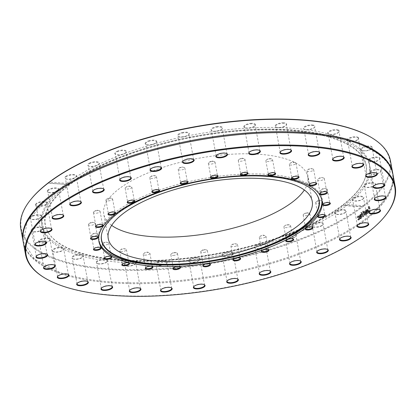 <?xml version="1.0" encoding="UTF-8"?>
<svg xmlns="http://www.w3.org/2000/svg" width="416" height="416" viewBox="0 0 416 416"><rect width="100%" height="100%" fill="white"/><g stroke="black" fill="none" stroke-linecap="round" stroke-linejoin="round"><path stroke-width="0.31" stroke-dasharray="2.08 1.56" d="M95.919 225.779A3.39 1.238 -10.4 0 1 96.018 225.602A3.39 1.238 -10.4 0 1 96.065 225.545A3.39 1.238 -10.4 0 1 98.998 224.245A3.39 1.238 -10.4 0 1 102.201 224.422A3.39 1.238 -10.4 0 1 102.414 224.583M93.532 212.056A3.39 1.238 169.6 0 0 93.397 212.524A3.39 1.238 169.6 0 0 96.954 213.132A3.39 1.238 169.6 0 0 100.069 211.302A3.39 1.238 169.6 0 0 99.112 210.652A3.39 1.238 169.6 0 0 94.058 211.583A3.39 1.238 169.6 0 0 93.532 212.056M90.979 237.801A3.39 1.238 -10.4 0 1 91.12 237.572A3.39 1.238 -10.4 0 1 94.052 236.267A3.39 1.238 -10.4 0 1 97.256 236.444A3.39 1.238 -10.4 0 1 97.474 236.61M88.447 224.422A3.39 1.238 169.6 0 0 88.452 224.546A3.39 1.238 169.6 0 0 92.014 225.155A3.39 1.238 169.6 0 0 95.129 223.324A3.39 1.238 169.6 0 0 94.172 222.674A3.39 1.238 169.6 0 0 89.118 223.605A3.39 1.238 169.6 0 0 88.447 224.422M93.948 248.669A3.39 1.238 -10.4 0 1 94.089 248.44A3.39 1.238 -10.4 0 1 97.022 247.135A3.39 1.238 -10.4 0 1 100.225 247.312A3.39 1.238 -10.4 0 1 100.443 247.478M91.504 235.607A3.39 1.238 169.6 0 0 95.254 235.971A3.39 1.238 169.6 0 0 98.093 234.192A3.39 1.238 169.6 0 0 97.141 233.548A3.39 1.238 169.6 0 0 92.087 234.473A3.39 1.238 169.6 0 0 91.421 235.42A3.39 1.238 169.6 0 0 91.504 235.607M104.624 257.644A3.39 1.238 -10.4 0 1 104.764 257.416A3.39 1.238 -10.4 0 1 107.666 256.116A3.39 1.238 -10.4 0 1 110.869 256.266A3.39 1.238 -10.4 0 1 110.906 256.287A3.39 1.238 -10.4 0 1 111.119 256.454M102.487 244.837A3.39 1.238 169.6 0 0 106.356 244.842A3.39 1.238 169.6 0 0 108.774 243.168A3.39 1.238 169.6 0 0 107.817 242.518A3.39 1.238 169.6 0 0 102.762 243.448A3.39 1.238 169.6 0 0 102.102 244.39A3.39 1.238 169.6 0 0 102.487 244.837M122.283 264.108A3.39 1.238 -10.4 0 1 122.424 263.879A3.39 1.238 -10.4 0 1 128.019 262.548A3.39 1.238 -10.4 0 1 128.56 262.751A3.39 1.238 -10.4 0 1 128.778 262.917M120.656 251.488A3.39 1.238 169.6 0 0 124.426 251.186A3.39 1.238 169.6 0 0 126.428 249.631A3.39 1.238 169.6 0 0 125.476 248.986A3.39 1.238 169.6 0 0 120.422 249.912A3.39 1.238 169.6 0 0 119.756 250.858A3.39 1.238 169.6 0 0 120.656 251.488M145.72 267.628A3.39 1.238 -10.4 0 1 145.86 267.4A3.39 1.238 -10.4 0 1 150.784 265.964A3.39 1.238 -10.4 0 1 151.996 266.271A3.39 1.238 -10.4 0 1 152.209 266.438M144.763 255.107A3.39 1.238 169.6 0 0 148.252 254.566A3.39 1.238 169.6 0 0 149.864 253.152A3.39 1.238 169.6 0 0 148.912 252.502A3.39 1.238 169.6 0 0 143.858 253.432A3.39 1.238 169.6 0 0 143.192 254.374A3.39 1.238 169.6 0 0 144.763 255.107M173.332 267.956A3.39 1.238 -10.4 0 1 173.477 267.727A3.39 1.238 -10.4 0 1 177.601 266.287A3.39 1.238 -10.4 0 1 179.613 266.599A3.39 1.238 -10.4 0 1 179.826 266.765M173.176 255.45A3.39 1.238 169.6 0 0 177.481 253.479A3.39 1.238 169.6 0 0 176.524 252.834A3.39 1.238 169.6 0 0 171.47 253.76A3.39 1.238 169.6 0 0 170.81 254.706A3.39 1.238 169.6 0 0 173.176 255.45M203.247 265.08A3.39 1.238 -10.4 0 1 203.388 264.846A3.39 1.238 -10.4 0 1 206.653 263.489A3.39 1.238 -10.4 0 1 209.529 263.723A3.39 1.238 -10.4 0 1 209.742 263.884M203.949 252.486A3.39 1.238 169.6 0 0 207.397 250.604A3.39 1.238 169.6 0 0 206.44 249.954A3.39 1.238 169.6 0 0 201.386 250.884A3.39 1.238 169.6 0 0 200.725 251.826A3.39 1.238 169.6 0 0 203.949 252.486M233.423 259.184A3.39 1.238 -10.4 0 1 233.563 258.955A3.39 1.238 -10.4 0 1 235.96 257.764A3.39 1.238 -10.4 0 1 239.699 257.826A3.39 1.238 -10.4 0 1 239.912 257.993M234.993 246.423A3.39 1.238 169.6 0 0 237.567 244.707A3.39 1.238 169.6 0 0 236.616 244.062A3.39 1.238 169.6 0 0 231.561 244.988A3.39 1.238 169.6 0 0 230.896 245.934A3.39 1.238 169.6 0 0 234.993 246.423M261.799 250.676A3.39 1.238 -10.4 0 1 261.94 250.448A3.39 1.238 -10.4 0 1 263.52 249.506A3.39 1.238 -10.4 0 1 268.076 249.324A3.39 1.238 -10.4 0 1 268.294 249.486M264.186 237.671A3.39 1.238 169.6 0 0 265.949 236.2A3.39 1.238 169.6 0 0 264.992 235.555A3.39 1.238 169.6 0 0 259.938 236.48A3.39 1.238 169.6 0 0 259.272 237.427A3.39 1.238 169.6 0 0 264.186 237.671M286.447 240.141A3.39 1.238 -10.4 0 1 286.588 239.912A3.39 1.238 -10.4 0 1 287.461 239.268A3.39 1.238 -10.4 0 1 292.724 238.784A3.39 1.238 -10.4 0 1 292.937 238.95M289.541 226.829A3.39 1.238 169.6 0 0 290.592 225.664A3.39 1.238 169.6 0 0 289.64 225.014A3.39 1.238 169.6 0 0 284.586 225.945A3.39 1.238 169.6 0 0 283.92 226.886A3.39 1.238 169.6 0 0 286.031 227.64A3.39 1.238 169.6 0 0 289.541 226.829M305.682 228.285A3.39 1.238 -10.4 0 1 305.822 228.056A3.39 1.238 -10.4 0 1 306.14 227.76A3.39 1.238 -10.4 0 1 309.124 226.694A3.39 1.238 -10.4 0 1 311.964 226.933A3.39 1.238 -10.4 0 1 312.177 227.094M309.332 214.635A3.39 1.238 169.6 0 0 309.832 213.808A3.39 1.238 169.6 0 0 308.875 213.164A3.39 1.238 169.6 0 0 303.82 214.089A3.39 1.238 169.6 0 0 303.16 215.036A3.39 1.238 169.6 0 0 305.682 215.769A3.39 1.238 169.6 0 0 309.332 214.635M318.198 215.93A3.39 1.238 -10.4 0 1 318.297 215.753A3.39 1.238 -10.4 0 1 318.339 215.696A3.39 1.238 -10.4 0 1 321.272 214.396A3.39 1.238 -10.4 0 1 324.48 214.573A3.39 1.238 -10.4 0 1 324.693 214.734M322.208 201.921A3.39 1.238 169.6 0 0 322.348 201.453A3.39 1.238 169.6 0 0 321.391 200.803A3.39 1.238 169.6 0 0 316.337 201.729A3.39 1.238 169.6 0 0 315.676 202.675A3.39 1.238 169.6 0 0 318.63 203.372A3.39 1.238 169.6 0 0 322.208 201.921M323.144 203.902A3.39 1.238 -10.4 0 1 323.284 203.674A3.39 1.238 -10.4 0 1 326.217 202.368A3.39 1.238 -10.4 0 1 329.42 202.545A3.39 1.238 -10.4 0 1 329.633 202.712M327.293 189.55A3.39 1.238 169.6 0 0 327.288 189.426A3.39 1.238 169.6 0 0 326.331 188.781A3.39 1.238 169.6 0 0 321.282 189.706A3.39 1.238 169.6 0 0 320.616 190.653A3.39 1.238 169.6 0 0 324.012 191.287A3.39 1.238 169.6 0 0 327.293 189.55M320.174 193.034A3.39 1.238 -10.4 0 1 320.315 192.806A3.39 1.238 -10.4 0 1 323.248 191.5A3.39 1.238 -10.4 0 1 326.451 191.677A3.39 1.238 -10.4 0 1 326.664 191.844M324.241 178.37A3.39 1.238 169.6 0 0 323.367 177.913A3.39 1.238 169.6 0 0 318.313 178.838A3.39 1.238 169.6 0 0 317.647 179.78A3.39 1.238 169.6 0 0 321.209 180.388A3.39 1.238 169.6 0 0 324.319 178.558A3.39 1.238 169.6 0 0 324.241 178.37M309.494 184.059A3.39 1.238 -10.4 0 1 309.639 183.83A3.39 1.238 -10.4 0 1 312.536 182.536A3.39 1.238 -10.4 0 1 315.744 182.686A3.39 1.238 -10.4 0 1 315.775 182.707A3.39 1.238 -10.4 0 1 315.988 182.868M313.253 169.135A3.39 1.238 169.6 0 0 312.686 168.938A3.39 1.238 169.6 0 0 307.632 169.863A3.39 1.238 169.6 0 0 306.972 170.81A3.39 1.238 169.6 0 0 310.528 171.413A3.39 1.238 169.6 0 0 313.643 169.582A3.39 1.238 169.6 0 0 313.253 169.135M291.84 177.596A3.39 1.238 -10.4 0 1 291.98 177.367A3.39 1.238 -10.4 0 1 297.575 176.036A3.39 1.238 -10.4 0 1 298.116 176.238A3.39 1.238 -10.4 0 1 298.329 176.405M295.09 162.484A3.39 1.238 169.6 0 0 295.027 162.474A3.39 1.238 169.6 0 0 289.978 163.4A3.39 1.238 169.6 0 0 289.312 164.341A3.39 1.238 169.6 0 0 292.874 164.949A3.39 1.238 169.6 0 0 295.984 163.119A3.39 1.238 169.6 0 0 295.09 162.484M268.403 174.075A3.39 1.238 -10.4 0 1 268.544 173.846A3.39 1.238 -10.4 0 1 273.468 172.416A3.39 1.238 -10.4 0 1 274.68 172.723A3.39 1.238 -10.4 0 1 274.893 172.884M270.977 158.865A3.39 1.238 169.6 0 0 266.542 159.879A3.39 1.238 169.6 0 0 265.876 160.826A3.39 1.238 169.6 0 0 269.438 161.429A3.39 1.238 169.6 0 0 272.548 159.598A3.39 1.238 169.6 0 0 271.596 158.954A3.39 1.238 169.6 0 0 270.977 158.865M240.786 173.748A3.39 1.238 -10.4 0 1 240.926 173.519A3.39 1.238 -10.4 0 1 245.055 172.073A3.39 1.238 -10.4 0 1 247.068 172.39A3.39 1.238 -10.4 0 1 247.281 172.557M242.57 158.527A3.39 1.238 169.6 0 0 238.924 159.552A3.39 1.238 169.6 0 0 238.264 160.493A3.39 1.238 169.6 0 0 241.821 161.101A3.39 1.238 169.6 0 0 244.936 159.271A3.39 1.238 169.6 0 0 243.979 158.621A3.39 1.238 169.6 0 0 242.57 158.527M210.87 176.628A3.39 1.238 -10.4 0 1 211.016 176.394A3.39 1.238 -10.4 0 1 214.282 175.037A3.39 1.238 -10.4 0 1 217.152 175.271A3.39 1.238 -10.4 0 1 217.365 175.432M211.791 161.486A3.39 1.238 169.6 0 0 209.009 162.432A3.39 1.238 169.6 0 0 208.348 163.374A3.39 1.238 169.6 0 0 211.905 163.982A3.39 1.238 169.6 0 0 215.02 162.152A3.39 1.238 169.6 0 0 214.063 161.502A3.39 1.238 169.6 0 0 211.791 161.486M180.7 182.52A3.39 1.238 -10.4 0 1 180.84 182.291A3.39 1.238 -10.4 0 1 183.238 181.1A3.39 1.238 -10.4 0 1 186.976 181.163A3.39 1.238 -10.4 0 1 187.19 181.329M180.752 167.549A3.39 1.238 169.6 0 0 178.838 168.324A3.39 1.238 169.6 0 0 178.173 169.265A3.39 1.238 169.6 0 0 181.735 169.874A3.39 1.238 169.6 0 0 184.844 168.043A3.39 1.238 169.6 0 0 183.893 167.398A3.39 1.238 169.6 0 0 180.752 167.549M152.324 191.027A3.39 1.238 -10.4 0 1 152.464 190.793A3.39 1.238 -10.4 0 1 154.045 189.852A3.39 1.238 -10.4 0 1 158.6 189.67A3.39 1.238 -10.4 0 1 158.813 189.836M151.554 176.301A3.39 1.238 169.6 0 0 150.457 176.831A3.39 1.238 169.6 0 0 149.796 177.772A3.39 1.238 169.6 0 0 153.358 178.381A3.39 1.238 169.6 0 0 156.468 176.55A3.39 1.238 169.6 0 0 155.511 175.9A3.39 1.238 169.6 0 0 151.554 176.301M127.676 201.562A3.39 1.238 -10.4 0 1 127.816 201.334A3.39 1.238 -10.4 0 1 128.684 200.694A3.39 1.238 -10.4 0 1 133.952 200.205A3.39 1.238 -10.4 0 1 134.165 200.372M126.199 187.143A3.39 1.238 169.6 0 0 125.814 187.366A3.39 1.238 169.6 0 0 125.148 188.313A3.39 1.238 169.6 0 0 128.71 188.916A3.39 1.238 169.6 0 0 131.82 187.086A3.39 1.238 169.6 0 0 130.868 186.441A3.39 1.238 169.6 0 0 126.199 187.143M108.436 213.418A3.39 1.238 -10.4 0 1 108.581 213.19A3.39 1.238 -10.4 0 1 108.898 212.888A3.39 1.238 -10.4 0 1 111.878 211.822A3.39 1.238 -10.4 0 1 114.717 212.061A3.39 1.238 -10.4 0 1 114.93 212.228M106.408 199.337A3.39 1.238 169.6 0 0 105.914 200.164A3.39 1.238 169.6 0 0 109.47 200.772A3.39 1.238 169.6 0 0 112.585 198.942A3.39 1.238 169.6 0 0 111.628 198.292A3.39 1.238 169.6 0 0 106.574 199.222A3.39 1.238 169.6 0 0 106.408 199.337M45.193 278.221A187.928 68.63 169.6 0 0 202.358 291.356A187.928 68.63 169.6 0 0 367.666 232.398A187.928 68.63 169.6 0 0 385.247 215.81M392.928 174.221A187.928 68.63 -10.4 0 1 365.394 220.002A187.928 68.63 -10.4 0 1 110.24 282.755A187.928 68.63 -10.4 0 1 23.244 242.07M31.143 199.087A187.418 68.442 169.6 0 0 22.828 233.563M23.046 234.057A187.418 68.442 169.6 0 0 168.22 268.278A187.418 68.442 169.6 0 0 361.8 206.684L362.664 206.918A187.928 68.63 -10.4 0 1 169.406 268.85A187.928 68.63 -10.4 0 1 22.922 235.253M344.698 205.566L362.554 206.913L363.236 206.482L363.074 205.712L345.602 204.396L345.072 205.442L344.328 205.369L361.8 206.684M22.719 234.816A187.928 68.63 -10.4 0 1 20.8 228.764M392.756 173.306A187.928 68.63 -10.4 0 1 365.227 219.092A187.928 68.63 -10.4 0 1 110.074 281.84A187.928 68.63 -10.4 0 1 23.161 241.613M390.484 160.914A187.928 68.63 -10.4 0 1 390.842 167.253M390.806 167.731A187.928 68.63 -10.4 0 1 363.236 206.482M361.894 212.576A187.928 68.63 -10.4 0 1 361.52 212.852L363.319 216.824A187.928 68.63 169.6 0 0 363.709 216.538L363.771 211.167A187.928 68.63 -10.4 0 1 363.392 211.458L363.36 215.899L361.894 212.576L361.036 212.514A186.909 68.255 -10.4 0 1 360.667 212.784L362.466 216.762A186.909 68.255 169.6 0 0 362.851 216.471L362.918 211.104A186.909 68.255 -10.4 0 1 362.539 211.39L362.502 215.831L361.036 212.514M360.532 216.117L360.578 215.488L361.582 214.895A187.928 68.63 169.6 0 0 361.603 214.88L361.494 214.282L360.24 215.301L360.62 218.795A187.928 68.63 169.6 0 0 360.974 218.54L360.906 218.166L361.676 218.145L362.066 217.511L362.102 216.575L361.535 215.821L360.552 216.232L359.679 216.055L359.72 215.42L360.729 214.833A186.909 68.255 169.6 0 0 360.745 214.817L360.636 214.214L359.382 215.233L359.762 218.728A186.909 68.255 169.6 0 0 360.121 218.473L360.053 218.104L360.823 218.083L361.213 217.443L361.249 216.507L360.682 215.758L359.679 216.055M361.218 218.28L360.365 218.218L361.218 218.28M361.566 215.826L360.682 215.758L361.566 215.826M369.08 212.295A187.928 68.63 169.6 0 0 370.484 211.115L369.626 206.44A187.928 68.63 -10.4 0 1 369.304 206.716L370.063 210.834A187.928 68.63 -10.4 0 1 368.976 211.744L369.08 212.295L368.222 212.233A186.909 68.255 169.6 0 0 369.626 211.047L368.768 206.378A186.909 68.255 -10.4 0 1 368.451 206.648L369.205 210.766A186.909 68.255 -10.4 0 1 368.124 211.682L368.222 212.233M366.725 214.209L366.569 210.314A187.928 68.63 -10.4 0 1 366.236 210.579L366.392 213.564L365.435 211.214A187.928 68.63 -10.4 0 1 365.165 211.422L365.186 214.51L364.359 212.046A187.928 68.63 -10.4 0 1 364.021 212.306L365.17 215.426A187.928 68.63 169.6 0 0 365.477 215.186L365.456 212.113L366.423 214.448A187.928 68.63 169.6 0 0 366.725 214.209L365.867 214.146L365.716 210.252A186.909 68.255 -10.4 0 1 365.383 210.517L365.539 213.502L364.582 211.146A186.909 68.255 -10.4 0 1 364.312 211.359L364.333 214.443L363.506 211.983A186.909 68.255 -10.4 0 1 363.168 212.238L364.317 215.363A186.909 68.255 169.6 0 0 364.619 215.124L364.603 212.051L365.57 214.38A186.909 68.255 169.6 0 0 365.867 214.146M368.051 213.236L368.654 210.652L367.453 209.487L366.98 210.319L367.047 212.014A187.928 68.63 169.6 0 0 368.347 210.954L367.962 212.716L367.255 212.805A187.928 68.63 -10.4 0 1 367.234 212.815L367.354 213.46L368.051 213.236L367.198 213.169L367.801 210.584L366.6 209.425L366.122 210.257L366.194 211.947A186.909 68.255 169.6 0 0 367.494 210.891L367.104 212.654L366.397 212.737A186.909 68.255 -10.4 0 1 366.382 212.753L366.496 213.398L367.198 213.169M367.858 209.331L366.6 209.425L367.858 209.331M367.546 212.878L366.397 212.737L367.546 212.878M358.358 217.09L358.982 216.585L357.848 216.611L358.717 217.5L358.332 219.242L357.63 219.253A186.909 68.255 -10.4 0 1 357.609 219.268L357.729 219.934L358.046 219.918L359.065 218.806L359.086 217.235L358.249 215.935L359.414 216.133L358.602 216.164L358.01 216.876L358.134 217.537A187.928 68.63 169.6 0 0 358.155 217.526L358.358 217.09L357.5 217.027L357.848 216.611L358.706 216.674L359.57 217.563L359.19 219.31L358.483 219.32A187.928 68.63 -10.4 0 1 358.462 219.336L358.587 219.996L358.904 219.986L359.918 218.868L359.944 217.298L359.414 216.133L357.75 216.102L357.157 216.814L357.276 217.474A186.909 68.255 169.6 0 0 357.297 217.459L357.5 217.027M359.19 219.31L357.63 219.253L359.19 219.31M345.072 205.442L344.328 205.369A166.551 60.819 -10.4 0 1 165.188 260.567A166.551 60.819 -10.4 0 1 41.74 224.437A166.551 60.819 -10.4 0 1 65.51 184.35L48.022 183.201M363.074 205.712A187.418 68.442 169.6 0 0 390.265 166.66M390.291 166.119A187.418 68.442 169.6 0 0 370.276 136.843M358.462 219.336L357.609 219.268M358.587 219.996L357.729 219.934M358.904 219.986L358.046 219.918M358.155 217.526L357.297 217.459M358.134 217.537L357.276 217.474M358.01 216.876L357.157 216.814M366.98 210.319L366.122 210.257M367.047 212.014L366.194 211.947M368.347 210.954L367.494 210.891M367.354 213.46L366.496 213.398M367.234 212.815L366.382 212.753M368.264 210.501A187.928 68.63 -10.4 0 1 367.276 211.312L367.255 210.522L367.983 209.929L367.13 209.867L367.411 210.439A186.909 68.255 -10.4 0 1 366.418 211.245L366.704 209.893L367.983 209.929L368.264 210.501L367.411 210.439M367.255 210.522L366.397 210.454M367.276 211.312L366.418 211.245M366.569 210.314L365.716 210.252M366.236 210.579L365.383 210.517M366.423 214.448L365.57 214.38M366.392 213.564L365.539 213.502M365.456 212.113L364.603 212.051M365.435 211.214L364.582 211.146M365.477 215.186L364.619 215.124M365.165 211.422L364.312 211.359M365.17 215.426L364.317 215.363M365.186 214.51L364.333 214.443M364.021 212.306L363.168 212.238M364.359 212.046L363.506 211.983M370.484 211.115L369.626 211.047M369.626 206.44L368.768 206.378M369.304 206.716L368.451 206.648M368.976 211.744L368.124 211.682M370.063 210.834L369.205 210.766M359.783 216.637L361.4 216.388L361.733 216.793L361.447 217.693L360.818 217.677L359.96 217.61L359.783 216.637L361.296 216.393L360.438 216.325L360.88 216.731L360.594 217.625L359.96 217.61L360.818 217.677L360.641 216.7M361.582 214.895L360.729 214.833M360.552 216.232L359.7 216.169M361.603 214.88L360.745 214.817M361.494 214.282L360.636 214.214M362.066 217.511L361.213 217.443M360.62 218.795L359.762 218.728M360.906 218.166L360.053 218.104M360.974 218.54L360.121 218.473M361.52 212.852L360.667 212.784M363.36 215.899L362.502 215.831M363.319 216.824L362.466 216.762M363.392 211.458L362.539 211.39M363.709 216.538L362.851 216.471M363.771 211.167L362.918 211.104M48.37 183.056L65.51 184.35L66.784 183.378L49.312 182.057M66.784 183.378A166.551 60.819 -10.4 0 1 245.924 128.175A166.551 60.819 -10.4 0 1 369.372 164.31A166.551 60.819 -10.4 0 1 345.602 204.396M375.56 184.387A5.918 2.163 -10.4 0 1 375.31 184.792A5.918 2.163 -10.4 0 1 370.193 187.065A5.918 2.163 -10.4 0 1 364.603 186.758A5.918 2.163 -10.4 0 1 368.914 182.915A5.918 2.163 -10.4 0 1 375.56 184.387M379.86 157.966A5.918 2.163 -10.4 0 1 379.688 159.214A5.918 2.163 -10.4 0 1 374.572 161.491A5.918 2.163 -10.4 0 1 368.976 161.179A5.918 2.163 -10.4 0 1 372.18 157.622A5.918 2.163 -10.4 0 1 379.86 157.966M357.625 137.093A5.918 2.163 -10.4 0 1 358.389 138.97A5.918 2.163 -10.4 0 1 353.272 141.242A5.918 2.163 -10.4 0 1 347.682 140.936A5.918 2.163 -10.4 0 1 349.856 137.722A5.918 2.163 -10.4 0 1 357.625 137.093M312.239 124.935A5.918 2.163 -10.4 0 1 314.668 127.135A5.918 2.163 -10.4 0 1 309.551 129.412A5.918 2.163 -10.4 0 1 303.956 129.1A5.918 2.163 -10.4 0 1 305.214 126.292A5.918 2.163 -10.4 0 1 312.239 124.935M250.614 123.354A5.918 2.163 -10.4 0 1 255.169 125.518A5.918 2.163 -10.4 0 1 250.052 127.79A5.918 2.163 -10.4 0 1 244.457 127.483A5.918 2.163 -10.4 0 1 244.956 125.117A5.918 2.163 -10.4 0 1 250.614 123.354M182.125 132.579A5.918 2.163 -10.4 0 1 187.788 132.356A5.918 2.163 -10.4 0 1 188.958 134.358A5.918 2.163 -10.4 0 1 183.841 136.63A5.918 2.163 -10.4 0 1 178.246 136.323A5.918 2.163 -10.4 0 1 182.125 132.579M117.203 151.216A5.918 2.163 -10.4 0 1 124.098 150.15A5.918 2.163 -10.4 0 1 126.11 152.313A5.918 2.163 -10.4 0 1 120.994 154.586A5.918 2.163 -10.4 0 1 115.398 154.279A5.918 2.163 -10.4 0 1 117.203 151.216M65.733 176.42A5.918 2.163 -10.4 0 1 73.211 174.418A5.918 2.163 -10.4 0 1 76.196 176.644A5.918 2.163 -10.4 0 1 71.079 178.922A5.918 2.163 -10.4 0 1 65.489 178.615A5.918 2.163 -10.4 0 1 65.733 176.42M89.237 163.223A5.918 2.163 -10.4 0 1 96.517 161.689A5.918 2.163 -10.4 0 1 99.003 163.899A5.918 2.163 -10.4 0 1 93.881 166.171A5.918 2.163 -10.4 0 1 88.291 165.864A5.918 2.163 -10.4 0 1 89.237 163.223M148.569 140.868A5.918 2.163 -10.4 0 1 154.913 140.244A5.918 2.163 -10.4 0 1 156.484 142.34A5.918 2.163 -10.4 0 1 151.367 144.612A5.918 2.163 -10.4 0 1 145.777 144.305A5.918 2.163 -10.4 0 1 148.569 140.868M216.58 126.667A5.918 2.163 -10.4 0 1 222.279 128.679A5.918 2.163 -10.4 0 1 217.162 130.952A5.918 2.163 -10.4 0 1 211.567 130.645A5.918 2.163 -10.4 0 1 216.58 126.667M282.911 122.767A5.918 2.163 -10.4 0 1 286.364 124.998A5.918 2.163 -10.4 0 1 281.247 127.27A5.918 2.163 -10.4 0 1 275.652 126.963A5.918 2.163 -10.4 0 1 276.51 124.374A5.918 2.163 -10.4 0 1 282.911 122.767M337.47 129.771A5.918 2.163 -10.4 0 1 338.988 131.856A5.918 2.163 -10.4 0 1 333.871 134.129A5.918 2.163 -10.4 0 1 328.276 133.822A5.918 2.163 -10.4 0 1 329.976 130.806A5.918 2.163 -10.4 0 1 337.47 129.771M366.584 146.172A5.918 2.163 -10.4 0 1 371.94 146.609A5.918 2.163 -10.4 0 1 372.133 148.21A5.918 2.163 -10.4 0 1 367.016 150.483A5.918 2.163 -10.4 0 1 361.426 150.176A5.918 2.163 -10.4 0 1 365.31 146.427M381.082 170.721A5.918 2.163 -10.4 0 1 380.76 171.569A5.918 2.163 -10.4 0 1 375.643 173.841A5.918 2.163 -10.4 0 1 370.048 173.534A5.918 2.163 -10.4 0 1 373.802 169.822A5.918 2.163 -10.4 0 1 381.082 170.721M363.506 198.432A5.918 2.163 -10.4 0 1 358.363 200.663A5.918 2.163 -10.4 0 1 352.841 200.34A5.918 2.163 -10.4 0 1 357.651 196.399A5.918 2.163 -10.4 0 1 363.553 198.375A5.918 2.163 -10.4 0 1 363.506 198.432M47.611 190.315A5.918 2.163 -10.4 0 1 55.058 187.845A5.918 2.163 -10.4 0 1 58.578 190.07A5.918 2.163 -10.4 0 1 53.461 192.348A5.918 2.163 -10.4 0 1 47.866 192.036A5.918 2.163 -10.4 0 1 47.611 190.315M30.03 218.026A5.918 2.163 -10.4 0 1 36.743 214.724A5.918 2.163 -10.4 0 1 41.371 216.882A5.918 2.163 -10.4 0 1 36.249 219.154A5.918 2.163 -10.4 0 1 30.659 218.847A5.918 2.163 -10.4 0 1 30.03 218.026M39.172 242.133A5.918 2.163 -10.4 0 1 44.226 238.238A5.918 2.163 -10.4 0 1 49.993 240.24A5.918 2.163 -10.4 0 1 44.876 242.512A5.918 2.163 -10.4 0 1 39.286 242.206A5.918 2.163 -10.4 0 1 39.172 242.133M73.642 258.976A5.918 2.163 -10.4 0 1 72.431 258.56A5.918 2.163 -10.4 0 1 77.241 254.613A5.918 2.163 -10.4 0 1 83.143 256.594A5.918 2.163 -10.4 0 1 73.642 258.976M128.201 265.975A5.918 2.163 -10.4 0 1 125.055 265.418A5.918 2.163 -10.4 0 1 129.865 261.472A5.918 2.163 -10.4 0 1 135.762 263.453A5.918 2.163 -10.4 0 1 128.201 265.975M194.532 262.08A5.918 2.163 -10.4 0 1 189.14 261.737A5.918 2.163 -10.4 0 1 193.95 257.79A5.918 2.163 -10.4 0 1 199.852 259.771A5.918 2.163 -10.4 0 1 194.532 262.08M262.543 247.874A5.918 2.163 -10.4 0 1 254.935 248.076A5.918 2.163 -10.4 0 1 259.745 244.135A5.918 2.163 -10.4 0 1 265.642 246.111A5.918 2.163 -10.4 0 1 262.543 247.874M321.88 225.524A5.918 2.163 -10.4 0 1 312.416 226.517A5.918 2.163 -10.4 0 1 317.231 222.576A5.918 2.163 -10.4 0 1 323.128 224.552A5.918 2.163 -10.4 0 1 321.88 225.524M345.379 212.321A5.918 2.163 -10.4 0 1 340.168 214.183A5.918 2.163 -10.4 0 1 335.218 213.767A5.918 2.163 -10.4 0 1 340.033 209.825A5.918 2.163 -10.4 0 1 345.93 211.801A5.918 2.163 -10.4 0 1 345.379 212.321M293.909 237.531A5.918 2.163 -10.4 0 1 285.308 238.103A5.918 2.163 -10.4 0 1 290.118 234.161A5.918 2.163 -10.4 0 1 296.015 236.137A5.918 2.163 -10.4 0 1 293.909 237.531M228.987 256.162A5.918 2.163 -10.4 0 1 222.461 256.058A5.918 2.163 -10.4 0 1 227.271 252.112A5.918 2.163 -10.4 0 1 233.173 254.088A5.918 2.163 -10.4 0 1 228.987 256.162M160.498 265.392A5.918 2.163 -10.4 0 1 156.25 264.898A5.918 2.163 -10.4 0 1 161.06 260.952A5.918 2.163 -10.4 0 1 166.962 262.933A5.918 2.163 -10.4 0 1 160.498 265.392M98.873 263.812A5.918 2.163 -10.4 0 1 96.751 263.276A5.918 2.163 -10.4 0 1 101.561 259.334A5.918 2.163 -10.4 0 1 107.463 261.31A5.918 2.163 -10.4 0 1 98.873 263.812M53.487 251.654A5.918 2.163 -10.4 0 1 53.024 251.441A5.918 2.163 -10.4 0 1 57.84 247.499A5.918 2.163 -10.4 0 1 63.736 249.475A5.918 2.163 -10.4 0 1 59.056 251.664A5.918 2.163 -10.4 0 1 53.487 251.654M31.252 230.781A5.918 2.163 -10.4 0 1 37.248 227.141A5.918 2.163 -10.4 0 1 42.442 229.232A5.918 2.163 -10.4 0 1 37.326 231.509A5.918 2.163 -10.4 0 1 31.73 231.197A5.918 2.163 -10.4 0 1 31.252 230.781M35.552 204.36A5.918 2.163 -10.4 0 1 42.754 201.453A5.918 2.163 -10.4 0 1 46.816 203.658A5.918 2.163 -10.4 0 1 41.699 205.93A5.918 2.163 -10.4 0 1 36.109 205.624A5.918 2.163 -10.4 0 1 35.552 204.36M345.285 206.586A166.551 60.819 -10.4 0 1 166.088 262.236A166.551 60.819 -10.4 0 1 42.058 226.143A166.551 60.819 -10.4 0 1 194.891 136.256A166.551 60.819 -10.4 0 1 369.684 166.01A166.551 60.819 -10.4 0 1 345.285 206.586M357.599 225.108A5.512 2.012 -10.4 0 1 357.734 224.921A5.512 2.012 -10.4 0 1 357.776 224.869A5.512 2.012 -10.4 0 1 362.565 222.789A5.512 2.012 -10.4 0 1 367.708 223.09A5.512 2.012 -10.4 0 1 367.9 223.22M353.028 198.983A5.512 2.012 169.6 0 0 352.69 199.893A5.512 2.012 169.6 0 0 353.267 200.59A5.512 2.012 169.6 0 0 358.41 200.886A5.512 2.012 169.6 0 0 363.194 198.812A5.512 2.012 169.6 0 0 363.241 198.76A5.512 2.012 169.6 0 0 363.532 197.902A5.512 2.012 169.6 0 0 358.904 196.752A5.512 2.012 169.6 0 0 353.028 198.983M369.361 211.526A5.512 2.012 -10.4 0 1 369.496 211.333A5.512 2.012 -10.4 0 1 374.26 209.217A5.512 2.012 -10.4 0 1 379.465 209.503A5.512 2.012 -10.4 0 1 379.657 209.633M364.51 185.827A5.512 2.012 169.6 0 0 364.452 186.306A5.512 2.012 169.6 0 0 365.03 187.002A5.512 2.012 169.6 0 0 370.235 187.294A5.512 2.012 169.6 0 0 374.998 185.172A5.512 2.012 169.6 0 0 375.232 184.798A5.512 2.012 169.6 0 0 375.294 184.319A5.512 2.012 169.6 0 0 370.136 183.232A5.512 2.012 169.6 0 0 364.51 185.827M374.811 198.302A5.512 2.012 -10.4 0 1 374.941 198.115A5.512 2.012 -10.4 0 1 379.709 195.993A5.512 2.012 -10.4 0 1 384.914 196.284A5.512 2.012 -10.4 0 1 385.107 196.409M369.892 173.014A5.512 2.012 169.6 0 0 369.902 173.082A5.512 2.012 169.6 0 0 370.479 173.779A5.512 2.012 169.6 0 0 375.684 174.07A5.512 2.012 169.6 0 0 380.448 171.954A5.512 2.012 169.6 0 0 380.749 171.163A5.512 2.012 169.6 0 0 380.739 171.096A5.512 2.012 169.6 0 0 375.05 170.092A5.512 2.012 169.6 0 0 369.892 173.014M373.734 185.947A5.512 2.012 -10.4 0 1 373.87 185.76A5.512 2.012 -10.4 0 1 378.633 183.643A5.512 2.012 -10.4 0 1 383.843 183.929A5.512 2.012 -10.4 0 1 384.036 184.059M368.956 161.039A5.512 2.012 169.6 0 0 369.403 161.429A5.512 2.012 169.6 0 0 374.613 161.715A5.512 2.012 169.6 0 0 379.376 159.598A5.512 2.012 169.6 0 0 379.668 158.74A5.512 2.012 169.6 0 0 379.538 158.439A5.512 2.012 169.6 0 0 373.448 157.846A5.512 2.012 169.6 0 0 368.826 160.732A5.512 2.012 169.6 0 0 368.956 161.039M366.184 174.944A5.512 2.012 -10.4 0 1 366.319 174.751A5.512 2.012 -10.4 0 1 371.082 172.635A5.512 2.012 -10.4 0 1 376.288 172.921A5.512 2.012 -10.4 0 1 376.48 173.051M366.122 146.791A5.512 2.012 169.6 0 0 361.275 149.724A5.512 2.012 169.6 0 0 361.748 150.358A5.512 2.012 169.6 0 0 361.852 150.42A5.512 2.012 169.6 0 0 367.058 150.712A5.512 2.012 169.6 0 0 371.821 148.59A5.512 2.012 169.6 0 0 372.117 147.737A5.512 2.012 169.6 0 0 371.644 147.103A5.512 2.012 169.6 0 0 367.463 146.588M352.44 165.703A5.512 2.012 -10.4 0 1 352.576 165.516A5.512 2.012 -10.4 0 1 357.339 163.4A5.512 2.012 -10.4 0 1 362.544 163.686A5.512 2.012 -10.4 0 1 362.736 163.816M348.535 141.383A5.512 2.012 169.6 0 0 353.725 141.393A5.512 2.012 169.6 0 0 358.082 139.355A5.512 2.012 169.6 0 0 358.374 138.497A5.512 2.012 169.6 0 0 357.37 137.602A5.512 2.012 169.6 0 0 351.12 137.862A5.512 2.012 169.6 0 0 347.532 140.488A5.512 2.012 169.6 0 0 348.109 141.185A5.512 2.012 169.6 0 0 348.535 141.383M333.034 158.59A5.512 2.012 -10.4 0 1 333.169 158.402A5.512 2.012 -10.4 0 1 337.932 156.281A5.512 2.012 -10.4 0 1 343.143 156.572A5.512 2.012 -10.4 0 1 343.335 156.697M329.836 134.456A5.512 2.012 169.6 0 0 338.676 132.241A5.512 2.012 169.6 0 0 338.967 131.383A5.512 2.012 169.6 0 0 337.262 130.302A5.512 2.012 169.6 0 0 331.219 130.9A5.512 2.012 169.6 0 0 328.125 133.375A5.512 2.012 169.6 0 0 328.702 134.072A5.512 2.012 169.6 0 0 329.836 134.456M308.714 153.868A5.512 2.012 -10.4 0 1 308.849 153.681A5.512 2.012 -10.4 0 1 313.612 151.564A5.512 2.012 -10.4 0 1 318.822 151.85A5.512 2.012 -10.4 0 1 319.015 151.98M306.358 129.849A5.512 2.012 169.6 0 0 314.356 127.52A5.512 2.012 169.6 0 0 314.647 126.667A5.512 2.012 169.6 0 0 312.099 125.471A5.512 2.012 169.6 0 0 306.431 126.35A5.512 2.012 169.6 0 0 303.805 128.653A5.512 2.012 169.6 0 0 304.382 129.35A5.512 2.012 169.6 0 0 306.358 129.849M280.415 151.731A5.512 2.012 -10.4 0 1 280.545 151.544A5.512 2.012 -10.4 0 1 285.314 149.422A5.512 2.012 -10.4 0 1 290.519 149.713A5.512 2.012 -10.4 0 1 290.711 149.838M279.011 127.733A5.512 2.012 169.6 0 0 286.052 125.382A5.512 2.012 169.6 0 0 286.343 124.524A5.512 2.012 169.6 0 0 282.838 123.308A5.512 2.012 169.6 0 0 275.506 126.516A5.512 2.012 169.6 0 0 276.084 127.213A5.512 2.012 169.6 0 0 279.011 127.733M249.215 152.251A5.512 2.012 -10.4 0 1 249.35 152.064A5.512 2.012 -10.4 0 1 254.119 149.942A5.512 2.012 -10.4 0 1 259.324 150.233A5.512 2.012 -10.4 0 1 259.516 150.358M248.846 128.196A5.512 2.012 169.6 0 0 254.857 125.902A5.512 2.012 169.6 0 0 255.148 125.044A5.512 2.012 169.6 0 0 250.614 123.885A5.512 2.012 169.6 0 0 244.312 127.036A5.512 2.012 169.6 0 0 244.889 127.733A5.512 2.012 169.6 0 0 248.846 128.196M216.325 155.412A5.512 2.012 -10.4 0 1 216.46 155.225A5.512 2.012 -10.4 0 1 221.229 153.104A5.512 2.012 -10.4 0 1 226.434 153.395A5.512 2.012 -10.4 0 1 226.626 153.52M217.017 131.212A5.512 2.012 169.6 0 0 221.967 129.064A5.512 2.012 169.6 0 0 222.258 128.206A5.512 2.012 169.6 0 0 216.663 127.187A5.512 2.012 169.6 0 0 211.416 130.198A5.512 2.012 169.6 0 0 211.994 130.894A5.512 2.012 169.6 0 0 217.017 131.212M183.004 161.091A5.512 2.012 -10.4 0 1 183.139 160.904A5.512 2.012 -10.4 0 1 187.907 158.782A5.512 2.012 -10.4 0 1 193.112 159.073A5.512 2.012 -10.4 0 1 193.305 159.198M184.751 136.672A5.512 2.012 169.6 0 0 188.646 134.742A5.512 2.012 169.6 0 0 188.937 133.884A5.512 2.012 169.6 0 0 182.286 133.089A5.512 2.012 169.6 0 0 178.1 135.876A5.512 2.012 169.6 0 0 178.672 136.573A5.512 2.012 169.6 0 0 184.751 136.672M150.535 169.073A5.512 2.012 -10.4 0 1 150.67 168.88A5.512 2.012 -10.4 0 1 155.433 166.764A5.512 2.012 -10.4 0 1 160.638 167.05A5.512 2.012 -10.4 0 1 160.831 167.18M153.286 144.362A5.512 2.012 169.6 0 0 156.177 142.719A5.512 2.012 169.6 0 0 156.468 141.866A5.512 2.012 169.6 0 0 148.803 141.357A5.512 2.012 169.6 0 0 145.626 143.853A5.512 2.012 169.6 0 0 146.203 144.55A5.512 2.012 169.6 0 0 153.286 144.362M120.162 179.046A5.512 2.012 -10.4 0 1 120.292 178.859A5.512 2.012 -10.4 0 1 125.06 176.738A5.512 2.012 -10.4 0 1 130.265 177.029A5.512 2.012 -10.4 0 1 130.458 177.154M123.833 153.993A5.512 2.012 169.6 0 0 125.798 152.698A5.512 2.012 169.6 0 0 126.09 151.84A5.512 2.012 169.6 0 0 122.99 150.623A5.512 2.012 169.6 0 0 117.51 151.674A5.512 2.012 169.6 0 0 115.253 153.832A5.512 2.012 169.6 0 0 115.83 154.523A5.512 2.012 169.6 0 0 123.833 153.993M93.049 190.632A5.512 2.012 -10.4 0 1 93.184 190.44A5.512 2.012 -10.4 0 1 97.947 188.323A5.512 2.012 -10.4 0 1 103.158 188.609A5.512 2.012 -10.4 0 1 103.35 188.739M97.526 165.188A5.512 2.012 169.6 0 0 98.691 164.278A5.512 2.012 169.6 0 0 98.982 163.426A5.512 2.012 169.6 0 0 95.389 162.209A5.512 2.012 169.6 0 0 89.596 163.649A5.512 2.012 169.6 0 0 88.14 165.412A5.512 2.012 169.6 0 0 88.717 166.109A5.512 2.012 169.6 0 0 97.526 165.188M70.247 203.382A5.512 2.012 -10.4 0 1 70.382 203.19A5.512 2.012 -10.4 0 1 75.145 201.074A5.512 2.012 -10.4 0 1 80.35 201.36A5.512 2.012 -10.4 0 1 80.543 201.49M75.369 177.518A5.512 2.012 169.6 0 0 75.889 177.029A5.512 2.012 169.6 0 0 76.18 176.176A5.512 2.012 169.6 0 0 72.077 174.98A5.512 2.012 169.6 0 0 66.144 176.821A5.512 2.012 169.6 0 0 65.338 178.162A5.512 2.012 169.6 0 0 65.915 178.859A5.512 2.012 169.6 0 0 70.522 179.244A5.512 2.012 169.6 0 0 75.369 177.518M52.624 216.804A5.512 2.012 -10.4 0 1 52.759 216.616A5.512 2.012 -10.4 0 1 57.528 214.5A5.512 2.012 -10.4 0 1 62.733 214.786A5.512 2.012 -10.4 0 1 62.925 214.916M58.224 190.507A5.512 2.012 169.6 0 0 58.266 190.455A5.512 2.012 169.6 0 0 58.557 189.602A5.512 2.012 169.6 0 0 53.929 188.448A5.512 2.012 169.6 0 0 48.053 190.679A5.512 2.012 169.6 0 0 47.715 191.589A5.512 2.012 169.6 0 0 48.292 192.286A5.512 2.012 169.6 0 0 53.435 192.587A5.512 2.012 169.6 0 0 58.224 190.507M40.867 230.391A5.512 2.012 -10.4 0 1 41.002 230.204A5.512 2.012 -10.4 0 1 45.765 228.082A5.512 2.012 -10.4 0 1 50.97 228.374A5.512 2.012 -10.4 0 1 51.163 228.498M46.738 203.663A5.512 2.012 169.6 0 0 46.8 203.185A5.512 2.012 169.6 0 0 41.642 202.098A5.512 2.012 169.6 0 0 36.015 204.698A5.512 2.012 169.6 0 0 35.958 205.176A5.512 2.012 169.6 0 0 36.535 205.873A5.512 2.012 169.6 0 0 41.74 206.159A5.512 2.012 169.6 0 0 46.504 204.043A5.512 2.012 169.6 0 0 46.738 203.663M35.417 243.615A5.512 2.012 -10.4 0 1 35.552 243.428A5.512 2.012 -10.4 0 1 40.316 241.306A5.512 2.012 -10.4 0 1 45.521 241.597A5.512 2.012 -10.4 0 1 45.713 241.722M41.361 216.476A5.512 2.012 169.6 0 0 41.35 216.408A5.512 2.012 169.6 0 0 35.656 215.405A5.512 2.012 169.6 0 0 30.498 218.327A5.512 2.012 169.6 0 0 30.508 218.4A5.512 2.012 169.6 0 0 31.086 219.097A5.512 2.012 169.6 0 0 36.291 219.383A5.512 2.012 169.6 0 0 41.059 217.266A5.512 2.012 169.6 0 0 41.361 216.476M36.488 255.965A5.512 2.012 -10.4 0 1 36.624 255.778A5.512 2.012 -10.4 0 1 41.387 253.661A5.512 2.012 -10.4 0 1 46.597 253.947A5.512 2.012 -10.4 0 1 46.79 254.077M42.292 228.452A5.512 2.012 169.6 0 0 36.202 227.864A5.512 2.012 169.6 0 0 31.58 230.75A5.512 2.012 169.6 0 0 31.71 231.057A5.512 2.012 169.6 0 0 32.157 231.447A5.512 2.012 169.6 0 0 37.367 231.733A5.512 2.012 169.6 0 0 42.13 229.616A5.512 2.012 169.6 0 0 42.422 228.758A5.512 2.012 169.6 0 0 42.292 228.452M44.044 266.973A5.512 2.012 -10.4 0 1 44.179 266.786A5.512 2.012 -10.4 0 1 48.942 264.664A5.512 2.012 -10.4 0 1 54.148 264.956A5.512 2.012 -10.4 0 1 54.252 265.018A5.512 2.012 -10.4 0 1 54.34 265.08M49.504 239.138A5.512 2.012 169.6 0 0 43.233 238.992A5.512 2.012 169.6 0 0 39.135 241.758A5.512 2.012 169.6 0 0 39.608 242.388A5.512 2.012 169.6 0 0 39.712 242.455A5.512 2.012 169.6 0 0 44.918 242.741A5.512 2.012 169.6 0 0 49.681 240.625A5.512 2.012 169.6 0 0 49.977 239.767A5.512 2.012 169.6 0 0 49.504 239.138M57.788 276.208A5.512 2.012 -10.4 0 1 57.918 276.021A5.512 2.012 -10.4 0 1 62.275 273.988A5.512 2.012 -10.4 0 1 67.465 273.993A5.512 2.012 -10.4 0 1 67.891 274.191A5.512 2.012 -10.4 0 1 68.084 274.321M62.712 248.113A5.512 2.012 169.6 0 0 56.462 248.368A5.512 2.012 169.6 0 0 52.879 250.994A5.512 2.012 169.6 0 0 53.456 251.69A5.512 2.012 169.6 0 0 53.882 251.888A5.512 2.012 169.6 0 0 59.072 251.898A5.512 2.012 169.6 0 0 63.424 249.86A5.512 2.012 169.6 0 0 63.716 249.007A5.512 2.012 169.6 0 0 62.712 248.113M77.189 283.327A5.512 2.012 -10.4 0 1 77.324 283.14A5.512 2.012 -10.4 0 1 86.164 280.92A5.512 2.012 -10.4 0 1 87.298 281.31A5.512 2.012 -10.4 0 1 87.49 281.434M81.416 255.039A5.512 2.012 169.6 0 0 75.374 255.637A5.512 2.012 169.6 0 0 72.28 258.112A5.512 2.012 169.6 0 0 72.857 258.804A5.512 2.012 169.6 0 0 73.986 259.194A5.512 2.012 169.6 0 0 82.831 256.979A5.512 2.012 169.6 0 0 83.122 256.121A5.512 2.012 169.6 0 0 81.416 255.039M101.509 288.044A5.512 2.012 -10.4 0 1 101.644 287.856A5.512 2.012 -10.4 0 1 109.642 285.527A5.512 2.012 -10.4 0 1 111.618 286.026A5.512 2.012 -10.4 0 1 111.81 286.156M104.889 259.646A5.512 2.012 169.6 0 0 99.226 260.525A5.512 2.012 169.6 0 0 96.6 262.829A5.512 2.012 169.6 0 0 97.178 263.526A5.512 2.012 169.6 0 0 99.154 264.02A5.512 2.012 169.6 0 0 107.151 261.695A5.512 2.012 169.6 0 0 107.442 260.837A5.512 2.012 169.6 0 0 104.889 259.646M129.813 290.186A5.512 2.012 -10.4 0 1 129.948 289.994A5.512 2.012 -10.4 0 1 136.989 287.643A5.512 2.012 -10.4 0 1 139.916 288.163A5.512 2.012 -10.4 0 1 140.109 288.293M132.236 261.758A5.512 2.012 169.6 0 0 124.904 264.966A5.512 2.012 169.6 0 0 125.481 265.663A5.512 2.012 169.6 0 0 128.409 266.188A5.512 2.012 169.6 0 0 135.455 263.832A5.512 2.012 169.6 0 0 135.746 262.98A5.512 2.012 169.6 0 0 132.236 261.758M161.008 289.666A5.512 2.012 -10.4 0 1 161.143 289.474A5.512 2.012 -10.4 0 1 167.154 287.18A5.512 2.012 -10.4 0 1 171.111 287.643A5.512 2.012 -10.4 0 1 171.304 287.773M162.406 261.3A5.512 2.012 169.6 0 0 156.099 264.446A5.512 2.012 169.6 0 0 156.676 265.143A5.512 2.012 169.6 0 0 160.633 265.606A5.512 2.012 169.6 0 0 166.65 263.312A5.512 2.012 169.6 0 0 166.941 262.46A5.512 2.012 169.6 0 0 162.406 261.3M193.898 286.504A5.512 2.012 -10.4 0 1 194.033 286.317A5.512 2.012 -10.4 0 1 198.983 284.164A5.512 2.012 -10.4 0 1 204.006 284.487A5.512 2.012 -10.4 0 1 204.199 284.612M194.23 258.279A5.512 2.012 169.6 0 0 188.989 261.29A5.512 2.012 169.6 0 0 189.566 261.986A5.512 2.012 169.6 0 0 194.589 262.304A5.512 2.012 169.6 0 0 199.54 260.156A5.512 2.012 169.6 0 0 199.831 259.298A5.512 2.012 169.6 0 0 194.23 258.279M227.219 280.821A5.512 2.012 -10.4 0 1 227.354 280.634A5.512 2.012 -10.4 0 1 231.249 278.704A5.512 2.012 -10.4 0 1 237.328 278.803A5.512 2.012 -10.4 0 1 237.515 278.933M226.496 252.819A5.512 2.012 169.6 0 0 222.31 255.606A5.512 2.012 169.6 0 0 222.888 256.303A5.512 2.012 169.6 0 0 228.966 256.407A5.512 2.012 169.6 0 0 232.861 254.472A5.512 2.012 169.6 0 0 233.152 253.62A5.512 2.012 169.6 0 0 226.496 252.819M259.693 272.844A5.512 2.012 -10.4 0 1 259.823 272.657A5.512 2.012 -10.4 0 1 262.714 271.014A5.512 2.012 -10.4 0 1 269.797 270.826A5.512 2.012 -10.4 0 1 269.989 270.951M257.962 245.128A5.512 2.012 169.6 0 0 254.784 247.629A5.512 2.012 169.6 0 0 255.362 248.326A5.512 2.012 169.6 0 0 262.444 248.139A5.512 2.012 169.6 0 0 265.33 246.496A5.512 2.012 169.6 0 0 265.626 245.638A5.512 2.012 169.6 0 0 257.962 245.128M290.066 262.87A5.512 2.012 -10.4 0 1 290.202 262.683A5.512 2.012 -10.4 0 1 292.167 261.383A5.512 2.012 -10.4 0 1 300.17 260.853A5.512 2.012 -10.4 0 1 300.362 260.978M287.414 235.498A5.512 2.012 169.6 0 0 285.158 237.656A5.512 2.012 169.6 0 0 285.735 238.352A5.512 2.012 169.6 0 0 293.743 237.817A5.512 2.012 169.6 0 0 295.708 236.522A5.512 2.012 169.6 0 0 296 235.664A5.512 2.012 169.6 0 0 292.895 234.447A5.512 2.012 169.6 0 0 287.414 235.498M317.174 251.285A5.512 2.012 -10.4 0 1 317.309 251.098A5.512 2.012 -10.4 0 1 318.474 250.188A5.512 2.012 -10.4 0 1 327.283 249.267A5.512 2.012 -10.4 0 1 327.475 249.392M313.721 224.307A5.512 2.012 169.6 0 0 312.265 226.07A5.512 2.012 169.6 0 0 312.842 226.767A5.512 2.012 169.6 0 0 321.651 225.841A5.512 2.012 169.6 0 0 322.816 224.936A5.512 2.012 169.6 0 0 323.107 224.078A5.512 2.012 169.6 0 0 319.514 222.862A5.512 2.012 169.6 0 0 313.721 224.307M339.981 238.534A5.512 2.012 -10.4 0 1 340.111 238.347A5.512 2.012 -10.4 0 1 340.631 237.858A5.512 2.012 -10.4 0 1 345.478 236.132A5.512 2.012 -10.4 0 1 350.085 236.517A5.512 2.012 -10.4 0 1 350.277 236.642M335.878 211.978A5.512 2.012 169.6 0 0 335.072 213.32A5.512 2.012 169.6 0 0 335.65 214.016A5.512 2.012 169.6 0 0 340.257 214.401A5.512 2.012 169.6 0 0 345.103 212.67A5.512 2.012 169.6 0 0 345.618 212.186A5.512 2.012 169.6 0 0 345.909 211.328A5.512 2.012 169.6 0 0 341.806 210.132A5.512 2.012 169.6 0 0 335.878 211.978M342.347 205.296A163.285 59.628 -10.4 0 1 177.944 258.965A163.285 59.628 -10.4 0 1 48.251 232.539A163.285 59.628 -10.4 0 1 194.906 136.339A163.285 59.628 -10.4 0 1 366.163 174.19A163.285 59.628 -10.4 0 1 342.347 205.296M342.28 205.759A163.093 59.561 -10.4 0 1 178.064 259.366A163.093 59.561 -10.4 0 1 48.521 232.97A163.093 59.561 -10.4 0 1 195.005 136.885A163.093 59.561 -10.4 0 1 366.064 174.689A163.093 59.561 -10.4 0 1 342.28 205.759M111.665 225.368A103.683 37.861 -10.4 0 1 103.776 214.183A103.683 37.861 -10.4 0 1 198.921 158.226A103.683 37.861 -10.4 0 1 307.736 176.748A103.683 37.861 -10.4 0 1 304.335 190.008M101.598 234.234A110.484 40.347 -10.4 0 1 101.644 233.984A110.484 40.347 -10.4 0 1 202.961 180.227A110.484 40.347 -10.4 0 1 316.763 194.506A110.484 40.347 -10.4 0 1 316.893 194.719M98.805 240.708A113.381 41.402 -10.4 0 1 98.649 239.954A113.381 41.402 -10.4 0 1 202.691 178.76A113.381 41.402 -10.4 0 1 321.682 199.02A113.381 41.402 -10.4 0 1 321.802 199.779M359.57 217.563L358.717 217.5M359.273 219.83L358.42 219.762M358.602 216.164L357.75 216.102M359.944 217.298L359.086 217.235M359.918 218.868L359.065 218.806M368.654 210.652L367.801 210.584M366.99 211.692L366.132 211.624M367.676 213.424L366.824 213.361M367.962 212.716L367.104 212.654M361.733 216.793L360.88 216.731M360.578 215.488L359.72 215.42M360.922 215.103L360.069 215.041M362.102 216.575L361.249 216.507M360.823 214.583L359.97 214.521M360.24 215.301L359.382 215.233M360.178 216.398L359.325 216.33M96.065 225.545L95.675 226.028M102.201 224.422L102.736 224.728M93.397 212.524L95.883 226.075M100.069 211.302L102.554 224.848M91.12 237.572L90.73 238.051M97.256 236.444L97.791 236.756M88.452 224.546L90.943 238.098M95.129 223.324L97.614 236.876M94.089 248.44L93.699 248.919M100.225 247.312L100.76 247.624M91.421 235.42L93.912 248.966M98.093 234.192L100.584 247.744M104.764 257.416L104.38 257.894M110.906 256.287L111.436 256.599M102.102 244.39L104.588 257.941M108.774 243.168L111.259 256.714M122.424 263.879L122.034 264.358M128.56 262.751L129.095 263.063M119.756 250.858L122.247 264.404M126.428 249.631L128.918 263.182M145.86 267.4L145.47 267.878M151.996 266.271L152.532 266.583M143.192 254.374L145.678 267.925M149.864 253.152L152.35 266.698M173.477 267.727L173.087 268.206M179.613 266.599L180.149 266.911M170.81 254.706L173.295 268.252M177.481 253.479L179.967 267.03M203.388 264.846L203.003 265.33M209.529 263.723L210.059 264.03M200.725 251.826L203.211 265.377M207.397 250.604L209.882 264.15M233.563 258.955L233.173 259.433M239.699 257.826L240.235 258.138M230.896 245.934L233.386 259.48M237.567 244.707L240.058 258.258M261.94 250.448L261.55 250.931M268.076 249.324L268.611 249.631M259.272 237.427L261.763 250.978M265.949 236.2L268.434 249.751M286.588 239.912L286.198 240.391M292.724 238.784L293.259 239.096M283.92 226.886L286.411 240.438M290.592 225.664L293.082 239.21M305.822 228.056L305.438 228.535M311.964 226.933L312.494 227.24M303.16 215.036L305.646 228.582M309.832 213.808L312.317 227.36M318.339 215.696L317.954 216.18M324.48 214.573L325.01 214.88M315.676 202.675L318.162 216.226M322.348 201.453L324.834 214.999M323.284 203.674L322.894 204.152M329.42 202.545L329.956 202.857M320.616 190.653L323.102 204.199M327.288 189.426L329.774 202.977M320.315 192.806L319.925 193.284M326.451 191.677L326.986 191.989M317.647 179.78L320.133 193.331M324.319 178.558L326.804 192.109M309.639 183.83L309.249 184.309M315.775 182.707L316.311 183.014M306.972 170.81L309.457 184.356M313.643 169.582L316.129 183.134M291.98 177.367L291.59 177.845M298.116 176.238L298.652 176.55M289.312 164.341L291.798 177.892M295.984 163.119L298.47 176.67M268.544 173.846L268.154 174.325M274.68 172.723L275.215 173.03M265.876 160.826L268.362 174.372M272.548 159.598L275.038 173.15M240.926 173.519L240.542 173.997M247.068 172.39L247.598 172.702M238.264 160.493L240.75 174.044M244.936 159.271L247.421 172.817M211.016 176.394L210.626 176.878M217.152 175.271L217.688 175.578M208.348 163.374L210.834 176.925M215.02 162.152L217.506 175.698M180.84 182.291L180.45 182.77M186.976 181.163L187.512 181.475M178.173 169.265L180.658 182.816M184.844 168.043L187.33 181.594M152.464 190.793L152.074 191.277M158.6 189.67L159.136 189.982M149.796 177.772L152.282 191.324M156.468 176.55L158.954 190.096M127.816 201.334L127.426 201.812M133.952 200.205L134.488 200.517M125.148 188.313L127.634 201.859M131.82 187.086L134.306 200.637M99.112 210.652L96.387 210.044L94.058 211.583M94.172 222.674L91.447 222.071L89.118 223.605M97.141 233.548L94.416 232.939L92.087 234.473M107.817 242.518L105.092 241.914L102.762 243.448M125.476 248.986L122.751 248.378L120.422 249.912M148.912 252.502L146.188 251.898L143.858 253.432M176.524 252.834L173.805 252.226L171.47 253.76M206.44 249.954L203.715 249.345L201.386 250.884M236.616 244.062L233.891 243.454L231.561 244.988M264.992 235.555L262.267 234.946L259.938 236.48M289.64 225.014L286.915 224.411L284.586 225.945M308.875 213.164L306.15 212.555L303.82 214.089M321.391 200.803L318.666 200.195L316.337 201.729M326.331 188.781L323.612 188.172L321.282 189.706M323.367 177.913L320.642 177.304L318.313 178.838M312.686 168.938L309.967 168.329L307.632 169.863M295.027 162.474L292.308 161.866L289.978 163.4M271.596 158.954L268.871 158.345L266.542 159.879M243.979 158.621L241.254 158.018L238.924 159.552M214.063 161.502L211.344 160.893L209.009 162.432M183.893 167.398L181.168 166.79L178.838 168.324M155.511 175.9L152.792 175.297L150.457 176.831M130.868 186.441L128.144 185.832L125.814 187.366M108.581 213.19L108.191 213.668M114.717 212.061L115.248 212.373M105.914 200.164L108.399 213.715M112.585 198.942L115.071 212.488M111.628 198.292L108.904 197.688L106.574 199.222M357.947 219.362L358.8 219.424M366.678 212.81L367.531 212.872M367.812 209.856L366.954 209.789M361.145 217.792L360.292 217.729M360.417 218.223L361.27 218.286M369.684 166.01L369.372 164.31M42.058 226.143L41.74 224.437M357.734 224.921L357.422 225.306M367.708 223.09L368.134 223.34M368.285 223.787L363.532 197.902M357.443 225.779L352.69 199.893M363.241 198.76L363.553 198.375M353.267 200.59L352.841 200.34M369.496 211.333L369.184 211.718M379.465 209.503L379.891 209.752M380.042 210.2L375.294 184.319M369.2 212.191L364.452 186.306M374.998 185.172L375.31 184.792M365.03 187.002L364.603 186.758M374.941 198.115L374.629 198.494M384.914 196.284L385.341 196.529M385.492 196.981L380.739 171.096M374.65 198.968L369.902 173.082M380.448 171.954L380.76 171.569M370.479 173.779L370.048 173.534M373.87 185.76L373.558 186.144M383.843 183.929L384.27 184.179M384.42 184.626L379.668 158.74M373.578 186.618L368.826 160.732M379.376 159.598L379.688 159.214M369.403 161.429L368.976 161.179M366.319 174.751L366.007 175.136M376.288 172.921L376.714 173.17M376.865 173.618L372.538 150.051M372.372 149.141L372.117 147.737M366.023 175.609L361.275 149.724M371.821 148.59L372.133 148.21M361.852 150.42L361.426 150.176M352.576 165.516L352.264 165.901M362.544 163.686L362.976 163.935M363.121 164.382L359.382 144.014M359.216 143.104L358.374 138.497M352.284 166.369L347.532 140.488M358.082 139.355L358.389 138.97M348.109 141.185L347.682 140.936M333.169 158.402L332.857 158.782M343.143 156.572L343.569 156.816M343.72 157.269L338.967 131.383M332.878 159.255L328.125 133.375M338.676 132.241L338.988 131.856M328.702 134.072L328.276 133.822M308.849 153.681L308.537 154.066M318.822 151.85L319.249 152.1M319.4 152.547L314.647 126.667M308.558 154.539L303.805 128.653M314.356 127.52L314.668 127.135M304.382 129.35L303.956 129.1M280.545 151.544L280.238 151.928M290.519 149.713L290.945 149.963M291.096 150.41L286.343 124.524M280.254 152.396L275.506 126.516M286.052 125.382L286.364 124.998M276.084 127.213L275.652 126.963M249.35 152.064L249.038 152.448M259.324 150.233L259.75 150.483M259.901 150.93L255.148 125.044M249.059 152.916L244.312 127.036M254.857 125.902L255.169 125.518M244.889 127.733L244.457 127.483M216.46 155.225L216.148 155.605M226.434 153.395L226.86 153.639M227.011 154.092L222.258 128.206M216.169 156.078L211.416 130.198M221.967 129.064L222.279 128.679M211.994 130.894L211.567 130.645M183.139 160.904L182.827 161.288M193.112 159.073L193.539 159.323M193.69 159.77L188.937 133.884M182.848 161.756L178.1 135.876M188.646 134.742L188.958 134.358M178.672 136.573L178.246 136.323M150.67 168.88L150.358 169.265M160.638 167.05L161.065 167.3M161.216 167.747L156.468 141.866M150.374 169.738L145.626 143.853M156.177 142.719L156.484 142.34M146.203 144.55L145.777 144.305M120.292 178.859L119.985 179.239M130.265 177.029L130.692 177.273M130.842 177.726L126.09 151.84M120 179.712L115.253 153.832M125.798 152.698L126.11 152.313M115.83 154.523L115.398 154.279M93.184 190.44L92.872 190.824M103.158 188.609L103.584 188.859M103.735 189.306L98.982 163.426M92.893 191.298L88.14 165.412M98.691 164.278L99.003 163.899M88.717 166.109L88.291 165.864M70.382 203.19L70.07 203.575M80.35 201.36L80.782 201.609M80.928 202.056L76.18 176.176M70.091 204.048L65.338 178.162M75.889 177.029L76.196 176.644M65.915 178.859L65.489 178.615M52.759 216.616L52.447 217.001M62.733 214.786L63.159 215.036M63.31 215.483L58.557 189.602M52.468 217.474L47.715 191.589M58.266 190.455L58.578 190.07M48.292 192.286L47.866 192.036M41.002 230.204L40.69 230.589M50.97 228.374L51.397 228.623M51.548 229.07L46.8 203.185M40.706 231.057L36.644 208.91M36.478 208L35.958 205.176M46.504 204.043L46.816 203.658M36.535 205.873L36.109 205.624M35.552 243.428L35.24 243.807M45.521 241.597L45.952 241.842M46.098 242.294L41.35 216.408M35.261 244.28L30.508 218.4M41.059 217.266L41.371 216.882M31.086 219.097L30.659 218.847M36.624 255.778L36.312 256.162M46.597 253.947L47.024 254.197M47.174 254.644L42.422 228.758M36.332 256.636L31.58 230.75M42.13 229.616L42.442 229.232M32.157 231.447L31.73 231.197M44.179 266.786L43.867 267.171M54.148 264.956L54.574 265.2M54.725 265.652L49.977 239.767M43.883 267.639L39.135 241.758M49.681 240.625L49.993 240.24M39.712 242.455L39.286 242.206M57.918 276.021L57.611 276.406M67.891 274.191L68.318 274.44M68.468 274.888L63.716 249.007M57.626 276.879L52.879 250.994M63.424 249.86L63.736 249.475M53.456 251.69L53.024 251.441M77.324 283.14L77.012 283.52M87.298 281.31L87.724 281.554M87.875 282.006L83.122 256.121M77.033 283.993L72.28 258.112M82.831 256.979L83.143 256.594M72.857 258.804L72.431 258.56M101.644 287.856L101.332 288.241M111.618 286.026L112.044 286.276M112.195 286.723L107.442 260.837M101.353 288.714L96.6 262.829M107.151 261.695L107.463 261.31M97.178 263.526L96.751 263.276M129.948 289.994L129.636 290.378M139.916 288.163L140.348 288.413M140.494 288.86L135.746 262.98M129.657 290.852L124.904 264.966M135.455 263.832L135.762 263.453M125.481 265.663L125.055 265.418M161.143 289.474L160.831 289.858M171.111 287.643L171.543 287.893M171.688 288.34L166.941 262.46M160.852 290.332L156.099 264.446M166.65 263.312L166.962 262.933M156.676 265.143L156.25 264.898M194.033 286.317L193.721 286.697M204.006 284.487L204.433 284.731M204.584 285.184L199.831 259.298M193.742 287.17L188.989 261.29M199.54 260.156L199.852 259.771M189.566 261.986L189.14 261.737M227.354 280.634L227.042 281.018M237.328 278.803L237.754 279.053M237.9 279.5L233.152 253.62M227.063 281.492L222.31 255.606M232.861 254.472L233.173 254.088M222.888 256.303L222.461 256.058M259.823 272.657L259.516 273.042M269.797 270.826L270.223 271.076M270.374 271.523L265.626 245.638M259.532 273.51L254.784 247.629M265.33 246.496L265.642 246.111M255.362 248.326L254.935 248.076M290.202 262.683L289.89 263.063M300.17 260.853L300.602 261.097M300.747 261.55L296 235.664M289.91 263.536L285.158 237.656M295.708 236.522L296.015 236.137M285.735 238.352L285.308 238.103M317.309 251.098L316.997 251.482M327.283 249.267L327.709 249.517M327.86 249.964L323.107 224.078M317.018 251.95L312.265 226.07M322.816 224.936L323.128 224.552M312.842 226.767L312.416 226.517M340.111 238.347L339.804 238.732M350.085 236.517L350.511 236.766M350.662 237.214L345.909 211.328M339.82 239.2L335.072 213.32M345.618 212.186L345.93 211.801M335.65 214.016L335.218 213.767M59.847 272.516L34.57 259.199L23.468 241.873L27.212 221.796L45.661 200.377M356.153 142.86C400.171 159.874 404.628 184.148 369.517 215.686M366.064 174.689L366.163 174.19M48.521 232.97L48.251 232.539M312.224 201.193L307.736 176.748M108.264 238.628L103.776 214.183M101.644 233.984L101.546 234.484M316.763 194.506L317.034 194.938M321.963 200.538L321.682 199.02M98.925 241.472L98.649 239.954"/><path stroke-width="0.62" d="M102.414 224.583A3.39 1.238 -10.4 0 1 102.554 224.848A3.39 1.238 -10.4 0 1 102.419 225.321A3.39 1.238 -10.4 0 1 98.842 226.772A3.39 1.238 -10.4 0 1 95.883 226.075A3.39 1.238 -10.4 0 1 95.919 225.779M102.986 225.763A3.9 1.425 169.6 0 0 102.736 224.728A3.9 1.425 169.6 0 0 99.05 224.526A3.9 1.425 169.6 0 0 95.675 226.028A3.9 1.425 169.6 0 0 98.114 227.49A3.9 1.425 169.6 0 0 102.986 225.763M53.56 209.175A187.418 68.442 -10.4 0 1 290.191 145.751A187.418 68.442 -10.4 0 1 384.857 216.289A187.418 68.442 -10.4 0 1 222.799 288.319A187.418 68.442 -10.4 0 1 45.724 278.533A187.418 68.442 -10.4 0 1 53.56 209.175M98.207 237.39A3.9 1.425 169.6 0 0 97.791 236.756A3.9 1.425 169.6 0 0 94.104 236.553A3.9 1.425 169.6 0 0 90.73 238.051A3.9 1.425 169.6 0 0 93.657 239.486A3.9 1.425 169.6 0 0 98.207 237.39M111.4 256.578A3.9 1.425 169.6 0 0 107.713 256.402A3.9 1.425 169.6 0 0 104.38 257.894A3.9 1.425 169.6 0 0 108.264 259.194A3.9 1.425 169.6 0 0 111.436 256.599A3.9 1.425 169.6 0 0 111.4 256.578M151.133 266.23A3.9 1.425 169.6 0 0 145.47 267.878A3.9 1.425 169.6 0 0 149.36 269.183A3.9 1.425 169.6 0 0 152.532 266.583A3.9 1.425 169.6 0 0 151.133 266.23M206.757 263.765A3.9 1.425 169.6 0 0 203.003 265.33A3.9 1.425 169.6 0 0 206.887 266.63A3.9 1.425 169.6 0 0 210.059 264.03A3.9 1.425 169.6 0 0 206.757 263.765M263.37 249.844A3.9 1.425 169.6 0 0 261.55 250.931A3.9 1.425 169.6 0 0 265.439 252.231A3.9 1.425 169.6 0 0 268.611 249.631A3.9 1.425 169.6 0 0 263.37 249.844M305.802 228.192A3.9 1.425 169.6 0 0 305.438 228.535A3.9 1.425 169.6 0 0 309.322 229.84A3.9 1.425 169.6 0 0 312.494 227.24A3.9 1.425 169.6 0 0 309.234 226.97A3.9 1.425 169.6 0 0 305.802 228.192M322.681 204.615A3.9 1.425 169.6 0 0 327.361 205.332A3.9 1.425 169.6 0 0 329.956 202.857A3.9 1.425 169.6 0 0 326.269 202.654A3.9 1.425 169.6 0 0 322.894 204.152A3.9 1.425 169.6 0 0 322.681 204.615M309.488 185.432A3.9 1.425 169.6 0 0 314.657 185.214A3.9 1.425 169.6 0 0 316.311 183.014A3.9 1.425 169.6 0 0 312.624 182.811A3.9 1.425 169.6 0 0 309.249 184.309A3.9 1.425 169.6 0 0 309.488 185.432M269.755 175.776A3.9 1.425 169.6 0 0 274.383 174.881A3.9 1.425 169.6 0 0 275.215 173.03A3.9 1.425 169.6 0 0 271.528 172.827A3.9 1.425 169.6 0 0 268.154 174.325A3.9 1.425 169.6 0 0 269.755 175.776M214.131 178.24A3.9 1.425 169.6 0 0 217.688 175.578A3.9 1.425 169.6 0 0 214.001 175.375A3.9 1.425 169.6 0 0 210.626 176.878A3.9 1.425 169.6 0 0 214.131 178.24M157.518 192.166A3.9 1.425 169.6 0 0 159.136 189.982A3.9 1.425 169.6 0 0 155.449 189.774A3.9 1.425 169.6 0 0 152.074 191.277A3.9 1.425 169.6 0 0 153.202 192.67A3.9 1.425 169.6 0 0 157.518 192.166M115.086 213.814A3.9 1.425 169.6 0 0 115.248 212.373A3.9 1.425 169.6 0 0 111.566 212.165A3.9 1.425 169.6 0 0 108.191 213.668A3.9 1.425 169.6 0 0 110.162 215.134A3.9 1.425 169.6 0 0 115.086 213.814M357.469 225.248A5.918 2.163 169.6 0 0 357.422 225.306A5.918 2.163 169.6 0 0 363.319 227.282A5.918 2.163 169.6 0 0 368.134 223.34A5.918 2.163 169.6 0 0 362.612 223.018A5.918 2.163 169.6 0 0 357.469 225.248M374.306 199.342A5.918 2.163 169.6 0 0 381.592 200.242A5.918 2.163 169.6 0 0 385.341 196.529A5.918 2.163 169.6 0 0 379.751 196.222A5.918 2.163 169.6 0 0 374.629 198.494A5.918 2.163 169.6 0 0 374.306 199.342M366.2 176.738A5.918 2.163 169.6 0 0 374.041 176.566A5.918 2.163 169.6 0 0 376.714 173.17A5.918 2.163 169.6 0 0 371.124 172.864A5.918 2.163 169.6 0 0 366.007 175.136A5.918 2.163 169.6 0 0 366.2 176.738M334.376 160.867A5.918 2.163 169.6 0 0 341.869 159.832A5.918 2.163 169.6 0 0 343.569 156.816A5.918 2.163 169.6 0 0 337.974 156.51A5.918 2.163 169.6 0 0 332.857 158.782A5.918 2.163 169.6 0 0 334.376 160.867M283.686 154.154A5.918 2.163 169.6 0 0 290.092 152.552A5.918 2.163 169.6 0 0 290.945 149.963A5.918 2.163 169.6 0 0 285.355 149.651A5.918 2.163 169.6 0 0 280.238 151.928A5.918 2.163 169.6 0 0 283.686 154.154M221.848 157.617A5.918 2.163 169.6 0 0 226.86 153.639A5.918 2.163 169.6 0 0 221.27 153.332A5.918 2.163 169.6 0 0 216.148 155.605A5.918 2.163 169.6 0 0 221.848 157.617M158.272 170.732A5.918 2.163 169.6 0 0 161.065 167.3A5.918 2.163 169.6 0 0 155.475 166.993A5.918 2.163 169.6 0 0 150.358 169.265A5.918 2.163 169.6 0 0 151.928 171.361A5.918 2.163 169.6 0 0 158.272 170.732M102.638 191.5A5.918 2.163 169.6 0 0 103.584 188.859A5.918 2.163 169.6 0 0 97.989 188.552A5.918 2.163 169.6 0 0 92.872 190.824A5.918 2.163 169.6 0 0 95.358 193.029A5.918 2.163 169.6 0 0 102.638 191.5M63.419 216.762A5.918 2.163 169.6 0 0 63.159 215.036A5.918 2.163 169.6 0 0 57.569 214.729A5.918 2.163 169.6 0 0 52.447 217.001A5.918 2.163 169.6 0 0 55.968 219.227A5.918 2.163 169.6 0 0 63.419 216.762M46.582 242.663A5.918 2.163 169.6 0 0 45.952 241.842A5.918 2.163 169.6 0 0 40.357 241.535A5.918 2.163 169.6 0 0 35.24 243.807A5.918 2.163 169.6 0 0 39.868 245.965A5.918 2.163 169.6 0 0 46.582 242.663M54.688 265.273A5.918 2.163 169.6 0 0 54.574 265.2A5.918 2.163 169.6 0 0 48.984 264.893A5.918 2.163 169.6 0 0 43.867 267.171A5.918 2.163 169.6 0 0 49.634 269.168A5.918 2.163 169.6 0 0 54.688 265.273M86.512 281.143A5.918 2.163 169.6 0 0 77.012 283.52A5.918 2.163 169.6 0 0 82.909 285.501A5.918 2.163 169.6 0 0 87.724 281.554A5.918 2.163 169.6 0 0 86.512 281.143M137.197 287.851A5.918 2.163 169.6 0 0 129.636 290.378A5.918 2.163 169.6 0 0 135.533 292.354A5.918 2.163 169.6 0 0 140.348 288.413A5.918 2.163 169.6 0 0 137.197 287.851M199.04 284.388A5.918 2.163 169.6 0 0 193.721 286.697A5.918 2.163 169.6 0 0 199.618 288.678A5.918 2.163 169.6 0 0 204.433 284.731A5.918 2.163 169.6 0 0 199.04 284.388M262.616 271.274A5.918 2.163 169.6 0 0 259.516 273.042A5.918 2.163 169.6 0 0 265.413 275.018A5.918 2.163 169.6 0 0 270.223 271.076A5.918 2.163 169.6 0 0 262.616 271.274M318.25 250.505A5.918 2.163 169.6 0 0 316.997 251.482A5.918 2.163 169.6 0 0 322.899 253.458A5.918 2.163 169.6 0 0 327.709 249.517A5.918 2.163 169.6 0 0 318.25 250.505M305.349 228.16A113.381 41.402 -10.4 0 1 183.362 266.042A113.381 41.402 -10.4 0 1 98.925 241.472A113.381 41.402 -10.4 0 1 202.972 180.279A113.381 41.402 -10.4 0 1 321.963 200.538A113.381 41.402 -10.4 0 1 305.349 228.16M340.356 238.207A5.918 2.163 169.6 0 0 339.804 238.732A5.918 2.163 169.6 0 0 345.701 240.708A5.918 2.163 169.6 0 0 350.511 236.766A5.918 2.163 169.6 0 0 345.561 236.35A5.918 2.163 169.6 0 0 340.356 238.207M292.001 261.669A5.918 2.163 169.6 0 0 289.89 263.063A5.918 2.163 169.6 0 0 295.786 265.044A5.918 2.163 169.6 0 0 300.602 261.097A5.918 2.163 169.6 0 0 292.001 261.669M231.228 278.944A5.918 2.163 169.6 0 0 227.042 281.018A5.918 2.163 169.6 0 0 232.939 282.994A5.918 2.163 169.6 0 0 237.754 279.053A5.918 2.163 169.6 0 0 231.228 278.944M167.289 287.399A5.918 2.163 169.6 0 0 160.831 289.858A5.918 2.163 169.6 0 0 166.728 291.834A5.918 2.163 169.6 0 0 171.543 287.893A5.918 2.163 169.6 0 0 167.289 287.399M109.923 285.74A5.918 2.163 169.6 0 0 101.332 288.241A5.918 2.163 169.6 0 0 107.229 290.217A5.918 2.163 169.6 0 0 112.044 286.276A5.918 2.163 169.6 0 0 109.923 285.74M67.86 274.227A5.918 2.163 169.6 0 0 62.286 274.217A5.918 2.163 169.6 0 0 57.611 276.406A5.918 2.163 169.6 0 0 63.508 278.382A5.918 2.163 169.6 0 0 68.318 274.44A5.918 2.163 169.6 0 0 67.86 274.227M47.502 254.613A5.918 2.163 169.6 0 0 47.024 254.197A5.918 2.163 169.6 0 0 41.428 253.885A5.918 2.163 169.6 0 0 36.312 256.162A5.918 2.163 169.6 0 0 41.506 258.253A5.918 2.163 169.6 0 0 47.502 254.613M51.953 229.882A5.918 2.163 169.6 0 0 51.397 228.623A5.918 2.163 169.6 0 0 45.807 228.311A5.918 2.163 169.6 0 0 40.69 230.589A5.918 2.163 169.6 0 0 44.751 232.788A5.918 2.163 169.6 0 0 51.953 229.882M80.532 203.798A5.918 2.163 169.6 0 0 80.782 201.609A5.918 2.163 169.6 0 0 75.187 201.302A5.918 2.163 169.6 0 0 70.07 203.575A5.918 2.163 169.6 0 0 73.06 205.806A5.918 2.163 169.6 0 0 80.532 203.798M128.887 180.336A5.918 2.163 169.6 0 0 130.692 177.273A5.918 2.163 169.6 0 0 125.102 176.966A5.918 2.163 169.6 0 0 119.985 179.239A5.918 2.163 169.6 0 0 121.992 181.402A5.918 2.163 169.6 0 0 128.887 180.336M189.66 163.062A5.918 2.163 169.6 0 0 193.539 159.323A5.918 2.163 169.6 0 0 187.949 159.011A5.918 2.163 169.6 0 0 182.827 161.288A5.918 2.163 169.6 0 0 183.997 163.29A5.918 2.163 169.6 0 0 189.66 163.062M253.599 154.612A5.918 2.163 169.6 0 0 259.256 152.849A5.918 2.163 169.6 0 0 259.75 150.483A5.918 2.163 169.6 0 0 254.16 150.171A5.918 2.163 169.6 0 0 249.038 152.448A5.918 2.163 169.6 0 0 253.599 154.612M310.965 156.265A5.918 2.163 169.6 0 0 317.99 154.908A5.918 2.163 169.6 0 0 319.249 152.1A5.918 2.163 169.6 0 0 313.654 151.793A5.918 2.163 169.6 0 0 308.537 154.066A5.918 2.163 169.6 0 0 310.965 156.265M353.028 167.778A5.918 2.163 169.6 0 0 360.802 167.144A5.918 2.163 169.6 0 0 362.976 163.935A5.918 2.163 169.6 0 0 357.38 163.623A5.918 2.163 169.6 0 0 352.264 165.901A5.918 2.163 169.6 0 0 353.028 167.778M373.386 187.392A5.918 2.163 169.6 0 0 381.066 187.741A5.918 2.163 169.6 0 0 384.27 184.179A5.918 2.163 169.6 0 0 378.674 183.867A5.918 2.163 169.6 0 0 373.558 186.144A5.918 2.163 169.6 0 0 373.386 187.392M368.935 212.124A5.918 2.163 169.6 0 0 375.58 213.595A5.918 2.163 169.6 0 0 379.891 209.752A5.918 2.163 169.6 0 0 374.301 209.446A5.918 2.163 169.6 0 0 369.184 211.718A5.918 2.163 169.6 0 0 368.935 212.124M133.687 202.353A3.9 1.425 169.6 0 0 134.488 200.517A3.9 1.425 169.6 0 0 130.801 200.314A3.9 1.425 169.6 0 0 127.426 201.812A3.9 1.425 169.6 0 0 128.96 203.258A3.9 1.425 169.6 0 0 133.687 202.353M184.954 183.94A3.9 1.425 169.6 0 0 187.512 181.475A3.9 1.425 169.6 0 0 183.825 181.272A3.9 1.425 169.6 0 0 180.45 182.77A3.9 1.425 169.6 0 0 181.22 184.09A3.9 1.425 169.6 0 0 184.954 183.94M243.053 175.458A3.9 1.425 169.6 0 0 247.12 174.361A3.9 1.425 169.6 0 0 247.598 172.702A3.9 1.425 169.6 0 0 243.911 172.494A3.9 1.425 169.6 0 0 240.542 173.997A3.9 1.425 169.6 0 0 243.053 175.458M292.412 179.182A3.9 1.425 169.6 0 0 297.43 178.584A3.9 1.425 169.6 0 0 298.652 176.55A3.9 1.425 169.6 0 0 294.965 176.348A3.9 1.425 169.6 0 0 291.59 177.845A3.9 1.425 169.6 0 0 292.412 179.182M319.81 194.106A3.9 1.425 169.6 0 0 324.875 194.334A3.9 1.425 169.6 0 0 326.986 191.989A3.9 1.425 169.6 0 0 323.3 191.786A3.9 1.425 169.6 0 0 319.925 193.284A3.9 1.425 169.6 0 0 319.81 194.106M317.902 216.242A3.9 1.425 169.6 0 0 321.922 217.464A3.9 1.425 169.6 0 0 325.01 214.88A3.9 1.425 169.6 0 0 321.324 214.677A3.9 1.425 169.6 0 0 317.954 216.18A3.9 1.425 169.6 0 0 317.902 216.242M287.201 239.652A3.9 1.425 169.6 0 0 286.198 240.391A3.9 1.425 169.6 0 0 290.087 241.696A3.9 1.425 169.6 0 0 293.259 239.096A3.9 1.425 169.6 0 0 287.201 239.652M235.934 258.066A3.9 1.425 169.6 0 0 233.173 259.433A3.9 1.425 169.6 0 0 237.063 260.738A3.9 1.425 169.6 0 0 240.235 258.138A3.9 1.425 169.6 0 0 235.934 258.066M177.835 266.552A3.9 1.425 169.6 0 0 173.087 268.206A3.9 1.425 169.6 0 0 176.977 269.511A3.9 1.425 169.6 0 0 180.149 266.911A3.9 1.425 169.6 0 0 177.835 266.552M128.476 262.829A3.9 1.425 169.6 0 0 122.034 264.358A3.9 1.425 169.6 0 0 125.923 265.663A3.9 1.425 169.6 0 0 129.095 263.063A3.9 1.425 169.6 0 0 128.476 262.829M101.078 247.9A3.9 1.425 169.6 0 0 100.76 247.624A3.9 1.425 169.6 0 0 97.074 247.421A3.9 1.425 169.6 0 0 93.699 248.919A3.9 1.425 169.6 0 0 97.126 250.297A3.9 1.425 169.6 0 0 101.078 247.9M97.474 236.61A3.39 1.238 -10.4 0 1 97.614 236.876A3.39 1.238 -10.4 0 1 97.62 236.995A3.39 1.238 -10.4 0 1 94.333 238.732A3.39 1.238 -10.4 0 1 90.943 238.098A3.39 1.238 -10.4 0 1 90.938 237.973A3.39 1.238 -10.4 0 1 90.979 237.801M100.443 247.478A3.39 1.238 -10.4 0 1 100.5 247.551A3.39 1.238 -10.4 0 1 100.584 247.744A3.39 1.238 -10.4 0 1 97.739 249.517A3.39 1.238 -10.4 0 1 93.99 249.153A3.39 1.238 -10.4 0 1 93.912 248.966A3.39 1.238 -10.4 0 1 93.948 248.669M111.119 256.454A3.39 1.238 -10.4 0 1 111.259 256.714A3.39 1.238 -10.4 0 1 108.841 258.388A3.39 1.238 -10.4 0 1 104.972 258.388A3.39 1.238 -10.4 0 1 104.588 257.941A3.39 1.238 -10.4 0 1 104.624 257.644M128.778 262.917A3.39 1.238 -10.4 0 1 128.918 263.182A3.39 1.238 -10.4 0 1 126.911 264.737A3.39 1.238 -10.4 0 1 123.141 265.039A3.39 1.238 -10.4 0 1 122.247 264.404A3.39 1.238 -10.4 0 1 122.283 264.108M152.209 266.438A3.39 1.238 -10.4 0 1 152.35 266.698A3.39 1.238 -10.4 0 1 150.738 268.117A3.39 1.238 -10.4 0 1 147.248 268.658A3.39 1.238 -10.4 0 1 145.678 267.925A3.39 1.238 -10.4 0 1 145.72 267.628M179.826 266.765A3.39 1.238 -10.4 0 1 179.967 267.03A3.39 1.238 -10.4 0 1 175.661 268.996A3.39 1.238 -10.4 0 1 173.295 268.252A3.39 1.238 -10.4 0 1 173.332 267.956M209.742 263.884A3.39 1.238 -10.4 0 1 209.882 264.15A3.39 1.238 -10.4 0 1 206.435 266.037A3.39 1.238 -10.4 0 1 203.211 265.377A3.39 1.238 -10.4 0 1 203.247 265.08M239.912 257.993A3.39 1.238 -10.4 0 1 240.058 258.258A3.39 1.238 -10.4 0 1 237.479 259.974A3.39 1.238 -10.4 0 1 233.386 259.48A3.39 1.238 -10.4 0 1 233.423 259.184M268.294 249.486A3.39 1.238 -10.4 0 1 268.434 249.751A3.39 1.238 -10.4 0 1 266.672 251.222A3.39 1.238 -10.4 0 1 261.763 250.978A3.39 1.238 -10.4 0 1 261.799 250.676M292.937 238.95A3.39 1.238 -10.4 0 1 293.082 239.21A3.39 1.238 -10.4 0 1 292.032 240.38A3.39 1.238 -10.4 0 1 288.517 241.186A3.39 1.238 -10.4 0 1 286.411 240.438A3.39 1.238 -10.4 0 1 286.447 240.141M312.177 227.094A3.39 1.238 -10.4 0 1 312.317 227.36A3.39 1.238 -10.4 0 1 311.818 228.186A3.39 1.238 -10.4 0 1 308.173 229.32A3.39 1.238 -10.4 0 1 305.646 228.582A3.39 1.238 -10.4 0 1 305.682 228.285M324.693 214.734A3.39 1.238 -10.4 0 1 324.834 214.999A3.39 1.238 -10.4 0 1 324.698 215.472A3.39 1.238 -10.4 0 1 321.116 216.923A3.39 1.238 -10.4 0 1 318.162 216.226A3.39 1.238 -10.4 0 1 318.198 215.93M329.633 202.712A3.39 1.238 -10.4 0 1 329.774 202.977A3.39 1.238 -10.4 0 1 329.779 203.102A3.39 1.238 -10.4 0 1 326.498 204.833A3.39 1.238 -10.4 0 1 323.102 204.199A3.39 1.238 -10.4 0 1 323.097 204.074A3.39 1.238 -10.4 0 1 323.144 203.902M326.664 191.844A3.39 1.238 -10.4 0 1 326.726 191.916A3.39 1.238 -10.4 0 1 326.804 192.109A3.39 1.238 -10.4 0 1 323.965 193.882A3.39 1.238 -10.4 0 1 320.216 193.518A3.39 1.238 -10.4 0 1 320.133 193.331A3.39 1.238 -10.4 0 1 320.174 193.034M315.988 182.868A3.39 1.238 -10.4 0 1 316.129 183.134A3.39 1.238 -10.4 0 1 313.716 184.808A3.39 1.238 -10.4 0 1 309.847 184.803A3.39 1.238 -10.4 0 1 309.457 184.356A3.39 1.238 -10.4 0 1 309.494 184.059M298.329 176.405A3.39 1.238 -10.4 0 1 298.47 176.67A3.39 1.238 -10.4 0 1 296.468 178.22A3.39 1.238 -10.4 0 1 292.698 178.526A3.39 1.238 -10.4 0 1 291.798 177.892A3.39 1.238 -10.4 0 1 291.84 177.596M274.893 172.884A3.39 1.238 -10.4 0 1 275.038 173.15A3.39 1.238 -10.4 0 1 273.421 174.564A3.39 1.238 -10.4 0 1 269.932 175.11A3.39 1.238 -10.4 0 1 268.362 174.372A3.39 1.238 -10.4 0 1 268.403 174.075M247.281 172.557A3.39 1.238 -10.4 0 1 247.421 172.817A3.39 1.238 -10.4 0 1 243.116 174.788A3.39 1.238 -10.4 0 1 240.75 174.044A3.39 1.238 -10.4 0 1 240.786 173.748M217.365 175.432A3.39 1.238 -10.4 0 1 217.506 175.698A3.39 1.238 -10.4 0 1 214.058 177.585A3.39 1.238 -10.4 0 1 210.834 176.925A3.39 1.238 -10.4 0 1 210.87 176.628M187.19 181.329A3.39 1.238 -10.4 0 1 187.33 181.594A3.39 1.238 -10.4 0 1 184.756 183.31A3.39 1.238 -10.4 0 1 180.658 182.816A3.39 1.238 -10.4 0 1 180.7 182.52M158.813 189.836A3.39 1.238 -10.4 0 1 158.954 190.096A3.39 1.238 -10.4 0 1 157.196 191.568A3.39 1.238 -10.4 0 1 152.282 191.324A3.39 1.238 -10.4 0 1 152.324 191.027M134.165 200.372A3.39 1.238 -10.4 0 1 134.306 200.637A3.39 1.238 -10.4 0 1 133.255 201.802A3.39 1.238 -10.4 0 1 129.745 202.613A3.39 1.238 -10.4 0 1 127.634 201.859A3.39 1.238 -10.4 0 1 127.676 201.562M114.93 212.228A3.39 1.238 -10.4 0 1 115.071 212.488A3.39 1.238 -10.4 0 1 114.572 213.314A3.39 1.238 -10.4 0 1 110.926 214.448A3.39 1.238 -10.4 0 1 108.399 213.715A3.39 1.238 -10.4 0 1 108.436 213.418M384.857 216.289L385.247 215.81A187.928 68.63 169.6 0 0 395.2 186.612A187.928 68.63 169.6 0 0 255.247 145.886A187.928 68.63 169.6 0 0 53.05 208.676A187.928 68.63 169.6 0 0 25.516 254.462A187.928 68.63 169.6 0 0 45.193 278.221L45.724 278.533M25.516 254.462L23.244 242.07A187.928 68.63 -10.4 0 1 195.697 140.644A187.928 68.63 -10.4 0 1 392.928 174.221L395.2 186.612M48.62 182.764A187.928 68.63 -10.4 0 1 213.912 123.984A187.928 68.63 -10.4 0 1 370.807 137.155L370.276 136.843A187.418 68.442 169.6 0 0 214.141 123.661A187.418 68.442 169.6 0 0 49.312 182.057L48.038 183.03A187.418 68.442 169.6 0 0 31.143 199.087L30.753 199.566A187.928 68.63 -10.4 0 1 48.048 183.201L48.37 183.056M22.828 233.563A187.418 68.442 169.6 0 0 23.046 234.057M22.922 235.253A187.928 68.63 -10.4 0 1 22.719 234.816M23.161 241.613A187.928 68.63 -10.4 0 1 23.072 241.155L20.8 228.764A187.928 68.63 -10.4 0 1 30.753 199.566M23.072 241.155A187.928 68.63 -10.4 0 1 195.53 139.734A187.928 68.63 -10.4 0 1 392.756 173.306L390.484 160.914A187.928 68.63 -10.4 0 0 370.807 137.155M390.842 167.253A187.928 68.63 -10.4 0 1 390.806 167.731M390.265 166.66A187.418 68.442 169.6 0 0 390.291 166.119M365.31 146.427A5.918 2.163 -10.4 0 1 366.584 146.172M367.9 223.22A5.512 2.012 -10.4 0 1 368.285 223.787A5.512 2.012 -10.4 0 1 363.225 226.762A5.512 2.012 -10.4 0 1 357.443 225.779A5.512 2.012 -10.4 0 1 357.599 225.108M379.657 209.633A5.512 2.012 -10.4 0 1 380.042 210.2A5.512 2.012 -10.4 0 1 374.988 213.174A5.512 2.012 -10.4 0 1 369.2 212.191A5.512 2.012 -10.4 0 1 369.262 211.713A5.512 2.012 -10.4 0 1 369.361 211.526M385.107 196.409A5.512 2.012 -10.4 0 1 385.492 196.981A5.512 2.012 -10.4 0 1 380.432 199.956A5.512 2.012 -10.4 0 1 374.65 198.968A5.512 2.012 -10.4 0 1 374.639 198.9A5.512 2.012 -10.4 0 1 374.811 198.302M384.036 184.059A5.512 2.012 -10.4 0 1 384.42 184.626A5.512 2.012 -10.4 0 1 379.798 187.512A5.512 2.012 -10.4 0 1 373.708 186.924A5.512 2.012 -10.4 0 1 373.578 186.618A5.512 2.012 -10.4 0 1 373.734 185.947M376.48 173.051A5.512 2.012 -10.4 0 1 376.865 173.618A5.512 2.012 -10.4 0 1 372.767 176.384A5.512 2.012 -10.4 0 1 366.496 176.238A5.512 2.012 -10.4 0 1 366.023 175.609A5.512 2.012 -10.4 0 1 366.184 174.944M367.463 146.588A5.512 2.012 169.6 0 0 366.122 146.791M362.736 163.816A5.512 2.012 -10.4 0 1 363.121 164.382A5.512 2.012 -10.4 0 1 359.538 167.008A5.512 2.012 -10.4 0 1 353.288 167.263A5.512 2.012 -10.4 0 1 352.284 166.369A5.512 2.012 -10.4 0 1 352.44 165.703M343.335 156.697A5.512 2.012 -10.4 0 1 343.72 157.269A5.512 2.012 -10.4 0 1 340.626 159.739A5.512 2.012 -10.4 0 1 334.584 160.342A5.512 2.012 -10.4 0 1 332.878 159.255A5.512 2.012 -10.4 0 1 333.034 158.59M319.015 151.98A5.512 2.012 -10.4 0 1 319.4 152.547A5.512 2.012 -10.4 0 1 316.774 154.851A5.512 2.012 -10.4 0 1 311.111 155.73A5.512 2.012 -10.4 0 1 308.558 154.539A5.512 2.012 -10.4 0 1 308.714 153.868M290.711 149.838A5.512 2.012 -10.4 0 1 291.096 150.41A5.512 2.012 -10.4 0 1 283.764 153.618A5.512 2.012 -10.4 0 1 280.254 152.396A5.512 2.012 -10.4 0 1 280.415 151.731M259.516 150.358A5.512 2.012 -10.4 0 1 259.901 150.93A5.512 2.012 -10.4 0 1 253.594 154.076A5.512 2.012 -10.4 0 1 249.059 152.916A5.512 2.012 -10.4 0 1 249.215 152.251M226.626 153.52A5.512 2.012 -10.4 0 1 227.011 154.092A5.512 2.012 -10.4 0 1 221.77 157.097A5.512 2.012 -10.4 0 1 216.169 156.078A5.512 2.012 -10.4 0 1 216.325 155.412M193.305 159.198A5.512 2.012 -10.4 0 1 193.69 159.77A5.512 2.012 -10.4 0 1 189.504 162.557A5.512 2.012 -10.4 0 1 182.848 161.756A5.512 2.012 -10.4 0 1 183.004 161.091M160.831 167.18A5.512 2.012 -10.4 0 1 161.216 167.747A5.512 2.012 -10.4 0 1 158.038 170.248A5.512 2.012 -10.4 0 1 150.374 169.738A5.512 2.012 -10.4 0 1 150.535 169.073M130.458 177.154A5.512 2.012 -10.4 0 1 130.842 177.726A5.512 2.012 -10.4 0 1 128.586 179.878A5.512 2.012 -10.4 0 1 123.105 180.934A5.512 2.012 -10.4 0 1 120 179.712A5.512 2.012 -10.4 0 1 120.162 179.046M103.35 188.739A5.512 2.012 -10.4 0 1 103.735 189.306A5.512 2.012 -10.4 0 1 102.279 191.069A5.512 2.012 -10.4 0 1 96.486 192.514A5.512 2.012 -10.4 0 1 92.893 191.298A5.512 2.012 -10.4 0 1 93.049 190.632M80.543 201.49A5.512 2.012 -10.4 0 1 80.928 202.056A5.512 2.012 -10.4 0 1 80.122 203.403A5.512 2.012 -10.4 0 1 74.194 205.244A5.512 2.012 -10.4 0 1 70.091 204.048A5.512 2.012 -10.4 0 1 70.247 203.382M62.925 214.916A5.512 2.012 -10.4 0 1 63.31 215.483A5.512 2.012 -10.4 0 1 62.972 216.393A5.512 2.012 -10.4 0 1 57.096 218.624A5.512 2.012 -10.4 0 1 52.468 217.474A5.512 2.012 -10.4 0 1 52.624 216.804M51.163 228.498A5.512 2.012 -10.4 0 1 51.548 229.07A5.512 2.012 -10.4 0 1 51.49 229.549A5.512 2.012 -10.4 0 1 45.864 232.144A5.512 2.012 -10.4 0 1 40.706 231.057A5.512 2.012 -10.4 0 1 40.867 230.391M45.713 241.722A5.512 2.012 -10.4 0 1 46.098 242.294A5.512 2.012 -10.4 0 1 46.108 242.362A5.512 2.012 -10.4 0 1 40.95 245.284A5.512 2.012 -10.4 0 1 35.261 244.28A5.512 2.012 -10.4 0 1 35.417 243.615M46.79 254.077A5.512 2.012 -10.4 0 1 47.044 254.337A5.512 2.012 -10.4 0 1 47.174 254.644A5.512 2.012 -10.4 0 1 42.115 257.618A5.512 2.012 -10.4 0 1 36.332 256.636A5.512 2.012 -10.4 0 1 36.488 255.965M54.34 265.08A5.512 2.012 -10.4 0 1 54.725 265.652A5.512 2.012 -10.4 0 1 49.67 268.627A5.512 2.012 -10.4 0 1 43.883 267.639A5.512 2.012 -10.4 0 1 44.044 266.973M68.084 274.321A5.512 2.012 -10.4 0 1 68.468 274.888A5.512 2.012 -10.4 0 1 63.409 277.862A5.512 2.012 -10.4 0 1 57.626 276.879A5.512 2.012 -10.4 0 1 57.788 276.208M87.49 281.434A5.512 2.012 -10.4 0 1 87.875 282.006A5.512 2.012 -10.4 0 1 82.815 284.981A5.512 2.012 -10.4 0 1 77.033 283.993A5.512 2.012 -10.4 0 1 77.189 283.327M111.81 286.156A5.512 2.012 -10.4 0 1 112.195 286.723A5.512 2.012 -10.4 0 1 107.136 289.697A5.512 2.012 -10.4 0 1 101.353 288.714A5.512 2.012 -10.4 0 1 101.509 288.044M140.109 288.293A5.512 2.012 -10.4 0 1 140.494 288.86A5.512 2.012 -10.4 0 1 135.439 291.834A5.512 2.012 -10.4 0 1 129.657 290.852A5.512 2.012 -10.4 0 1 129.813 290.186M171.304 287.773A5.512 2.012 -10.4 0 1 171.688 288.34A5.512 2.012 -10.4 0 1 166.634 291.314A5.512 2.012 -10.4 0 1 160.852 290.332A5.512 2.012 -10.4 0 1 161.008 289.666M204.199 284.612A5.512 2.012 -10.4 0 1 204.584 285.184A5.512 2.012 -10.4 0 1 199.524 288.158A5.512 2.012 -10.4 0 1 193.742 287.17A5.512 2.012 -10.4 0 1 193.898 286.504M237.515 278.933A5.512 2.012 -10.4 0 1 237.9 279.5A5.512 2.012 -10.4 0 1 232.846 282.474A5.512 2.012 -10.4 0 1 227.063 281.492A5.512 2.012 -10.4 0 1 227.219 280.821M269.989 270.951A5.512 2.012 -10.4 0 1 270.374 271.523A5.512 2.012 -10.4 0 1 265.32 274.498A5.512 2.012 -10.4 0 1 259.532 273.51A5.512 2.012 -10.4 0 1 259.693 272.844M300.362 260.978A5.512 2.012 -10.4 0 1 300.747 261.55A5.512 2.012 -10.4 0 1 295.693 264.524A5.512 2.012 -10.4 0 1 289.91 263.536A5.512 2.012 -10.4 0 1 290.066 262.87M327.475 249.392A5.512 2.012 -10.4 0 1 327.86 249.964A5.512 2.012 -10.4 0 1 322.8 252.938A5.512 2.012 -10.4 0 1 317.018 251.95A5.512 2.012 -10.4 0 1 317.174 251.285M350.277 236.642A5.512 2.012 -10.4 0 1 350.662 237.214A5.512 2.012 -10.4 0 1 345.602 240.188A5.512 2.012 -10.4 0 1 339.82 239.2A5.512 2.012 -10.4 0 1 339.981 238.534M304.335 190.008A103.683 37.861 -10.4 0 1 292.547 202.01A103.683 37.861 -10.4 0 1 197.839 235.014A103.683 37.861 -10.4 0 1 111.665 225.368M297.034 226.455A103.683 37.861 -10.4 0 1 185.474 261.097A103.683 37.861 -10.4 0 1 108.264 238.628A103.683 37.861 -10.4 0 1 203.408 182.671A103.683 37.861 -10.4 0 1 312.224 201.193A103.683 37.861 -10.4 0 1 297.034 226.455M316.893 194.719A110.484 40.347 -10.4 0 1 302.728 226.881A110.484 40.347 -10.4 0 1 176.665 264.165A110.484 40.347 -10.4 0 1 101.598 234.234M302.973 227.37A110.677 40.414 -10.4 0 1 176.384 264.727A110.677 40.414 -10.4 0 1 101.546 234.484A110.677 40.414 -10.4 0 1 203.034 180.632A110.677 40.414 -10.4 0 1 317.034 194.938A110.677 40.414 -10.4 0 1 302.973 227.37M321.802 199.779A113.381 41.402 -10.4 0 1 305.074 226.642A113.381 41.402 -10.4 0 1 184.096 264.456A113.381 41.402 -10.4 0 1 98.805 240.708M372.538 150.051L372.372 149.141M359.382 144.014L359.216 143.104M36.644 208.91L36.478 208M45.661 200.377L46.483 199.69"/></g></svg>
